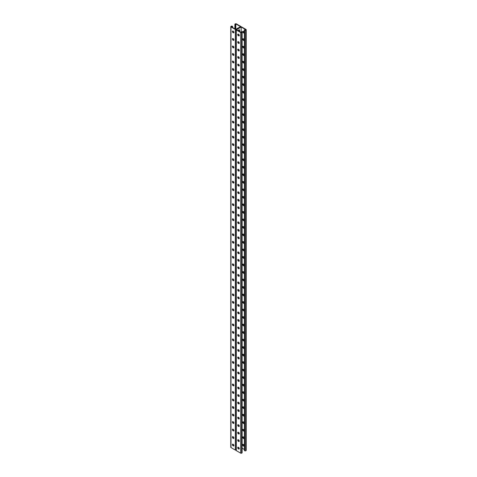 <?xml version="1.0" encoding="UTF-8"?>
<svg xmlns="http://www.w3.org/2000/svg" width="477" height="477" viewBox="0 0 477 477"><rect width="100%" height="100%" fill="white"/><g stroke="black" fill="none" stroke-linecap="round" stroke-linejoin="round"><path stroke-width="0.72" d="M241.165 27.022L241.165 32.43L236.485 29.729L241.165 27.022L245.852 29.729L244.355 29.914L244.355 450.538L244.779 450.783L244.779 30.158L244.355 29.914M238.762 34.416A1.151 0.662 -60 0 1 238.25 34.439A1.151 0.662 -60 0 1 238.065 34.213M238.148 30.689A1.151 0.662 -60 0 1 239.4 29.818A1.151 0.662 -60 0 1 239.639 30.349L239.639 31.548M238.762 41.928A1.151 0.662 -60 0 1 238.25 41.952A1.151 0.662 -60 0 1 238.065 41.726M238.762 229.705A1.151 0.662 -60 0 1 238.25 229.729A1.151 0.662 -60 0 1 238.065 229.503M238.762 237.218A1.151 0.662 -60 0 1 238.25 237.242A1.151 0.662 -60 0 1 238.065 237.015M238.762 222.199A1.151 0.662 -60 0 1 238.25 222.222A1.151 0.662 -60 0 1 238.065 221.99M238.762 214.686A1.151 0.662 -60 0 1 238.25 214.71A1.151 0.662 -60 0 1 238.065 214.483M238.762 207.173A1.151 0.662 -60 0 1 238.25 207.197A1.151 0.662 -60 0 1 238.065 206.97M238.762 199.66A1.151 0.662 -60 0 1 238.25 199.684A1.151 0.662 -60 0 1 238.065 199.458M238.762 192.153A1.151 0.662 -60 0 1 238.25 192.177A1.151 0.662 -60 0 1 238.065 191.945M238.762 184.641A1.151 0.662 -60 0 1 238.25 184.665A1.151 0.662 -60 0 1 238.065 184.438M238.762 177.128A1.151 0.662 -60 0 1 238.25 177.152A1.151 0.662 -60 0 1 238.065 176.925M238.762 169.615A1.151 0.662 -60 0 1 238.25 169.645A1.151 0.662 -60 0 1 238.065 169.413M238.762 162.108A1.151 0.662 -60 0 1 238.25 162.132A1.151 0.662 -60 0 1 238.065 161.9M238.762 154.596A1.151 0.662 -60 0 1 238.25 154.62A1.151 0.662 -60 0 1 238.065 154.393M238.762 147.083A1.151 0.662 -60 0 1 238.25 147.107A1.151 0.662 -60 0 1 238.065 146.88M238.762 139.57A1.151 0.662 -60 0 1 238.25 139.6A1.151 0.662 -60 0 1 238.065 139.367M238.762 132.063A1.151 0.662 -60 0 1 238.25 132.087A1.151 0.662 -60 0 1 238.065 131.861M238.762 124.551A1.151 0.662 -60 0 1 238.25 124.575A1.151 0.662 -60 0 1 238.065 124.348M238.762 117.038A1.151 0.662 -60 0 1 238.25 117.062A1.151 0.662 -60 0 1 238.065 116.835M238.762 109.531A1.151 0.662 -60 0 1 238.25 109.555A1.151 0.662 -60 0 1 238.065 109.322M238.762 102.018A1.151 0.662 -60 0 1 238.25 102.042A1.151 0.662 -60 0 1 238.065 101.816M238.762 94.506A1.151 0.662 -60 0 1 238.25 94.529A1.151 0.662 -60 0 1 238.065 94.303M238.762 86.993A1.151 0.662 -60 0 1 238.25 87.017A1.151 0.662 -60 0 1 238.065 86.79M238.762 79.486A1.151 0.662 -60 0 1 238.25 79.51A1.151 0.662 -60 0 1 238.065 79.277M238.762 71.973A1.151 0.662 -60 0 1 238.25 71.997A1.151 0.662 -60 0 1 238.065 71.771M238.762 64.461A1.151 0.662 -60 0 1 238.25 64.484A1.151 0.662 -60 0 1 238.065 64.258M238.762 56.948A1.151 0.662 -60 0 1 238.25 56.978A1.151 0.662 -60 0 1 238.065 56.745M238.762 49.441A1.151 0.662 -60 0 1 238.25 49.465A1.151 0.662 -60 0 1 238.065 49.238M238.065 447.325A1.151 0.662 120 0 0 238.25 447.557A1.151 0.662 120 0 0 238.762 447.527M238.065 439.818A1.151 0.662 120 0 0 238.25 440.044A1.151 0.662 120 0 0 238.762 440.021M238.065 252.035A1.151 0.662 120 0 0 238.25 252.267A1.151 0.662 120 0 0 238.762 252.238M238.065 244.528A1.151 0.662 120 0 0 238.25 244.755A1.151 0.662 120 0 0 238.762 244.731M238.065 259.548A1.151 0.662 120 0 0 238.25 259.774A1.151 0.662 120 0 0 238.762 259.75M238.065 267.06A1.151 0.662 120 0 0 238.25 267.287A1.151 0.662 120 0 0 238.762 267.263M238.065 274.567A1.151 0.662 120 0 0 238.25 274.8A1.151 0.662 120 0 0 238.762 274.776M238.065 282.08A1.151 0.662 120 0 0 238.25 282.306A1.151 0.662 120 0 0 238.762 282.283M238.065 289.593A1.151 0.662 120 0 0 238.25 289.819A1.151 0.662 120 0 0 238.762 289.795M238.065 297.105A1.151 0.662 120 0 0 238.25 297.332A1.151 0.662 120 0 0 238.762 297.308M238.065 304.612A1.151 0.662 120 0 0 238.25 304.845A1.151 0.662 120 0 0 238.762 304.821M238.065 312.125A1.151 0.662 120 0 0 238.25 312.352A1.151 0.662 120 0 0 238.762 312.328M238.065 319.638A1.151 0.662 120 0 0 238.25 319.864A1.151 0.662 120 0 0 238.762 319.84M238.065 327.15A1.151 0.662 120 0 0 238.25 327.377A1.151 0.662 120 0 0 238.762 327.353M238.065 334.657A1.151 0.662 120 0 0 238.25 334.89A1.151 0.662 120 0 0 238.762 334.86M238.065 342.17A1.151 0.662 120 0 0 238.25 342.397A1.151 0.662 120 0 0 238.762 342.373M238.065 349.683A1.151 0.662 120 0 0 238.25 349.909A1.151 0.662 120 0 0 238.762 349.885M238.065 357.195A1.151 0.662 120 0 0 238.25 357.422A1.151 0.662 120 0 0 238.762 357.398M238.065 364.702A1.151 0.662 120 0 0 238.25 364.935A1.151 0.662 120 0 0 238.762 364.905M238.065 372.215A1.151 0.662 120 0 0 238.25 372.442A1.151 0.662 120 0 0 238.762 372.418M238.065 379.728A1.151 0.662 120 0 0 238.25 379.954A1.151 0.662 120 0 0 238.762 379.93M238.065 387.235A1.151 0.662 120 0 0 238.25 387.467A1.151 0.662 120 0 0 238.762 387.443M238.065 394.747A1.151 0.662 120 0 0 238.25 394.974A1.151 0.662 120 0 0 238.762 394.95M238.065 402.26A1.151 0.662 120 0 0 238.25 402.487A1.151 0.662 120 0 0 238.762 402.463M238.065 409.773A1.151 0.662 120 0 0 238.25 409.999A1.151 0.662 120 0 0 238.762 409.976M238.065 417.28A1.151 0.662 120 0 0 238.25 417.512A1.151 0.662 120 0 0 238.762 417.488M238.065 424.792A1.151 0.662 120 0 0 238.25 425.019A1.151 0.662 120 0 0 238.762 424.995M238.065 432.305A1.151 0.662 120 0 0 238.25 432.532A1.151 0.662 120 0 0 238.762 432.508M238.458 34.219A1.151 0.662 -60 0 1 238.112 34.308A1.151 0.662 120 0 0 238.458 34.219M238.989 31.172L238.989 29.973L239.311 30.158L239.311 31.363L239.311 30.158A1.151 0.662 120 0 0 239.215 29.765A1.151 0.662 -60 0 1 239.311 30.158L239.639 30.349M238.458 41.732A1.151 0.662 -60 0 1 238.112 41.815A1.151 0.662 120 0 0 238.458 41.732M238.458 229.509A1.151 0.662 -60 0 1 238.112 229.598A1.151 0.662 120 0 0 238.458 229.509M238.458 237.021A1.151 0.662 -60 0 1 238.112 237.111A1.151 0.662 120 0 0 238.458 237.021M238.458 221.996A1.151 0.662 -60 0 1 238.112 222.085A1.151 0.662 120 0 0 238.458 221.996M238.458 214.489A1.151 0.662 -60 0 1 238.112 214.572A1.151 0.662 120 0 0 238.458 214.489M238.458 206.976A1.151 0.662 -60 0 1 238.112 207.066A1.151 0.662 120 0 0 238.458 206.976M238.458 199.464A1.151 0.662 -60 0 1 238.112 199.553A1.151 0.662 120 0 0 238.458 199.464M238.458 191.951A1.151 0.662 -60 0 1 238.112 192.04A1.151 0.662 120 0 0 238.458 191.951M238.458 184.444A1.151 0.662 -60 0 1 238.112 184.527A1.151 0.662 120 0 0 238.458 184.444M238.458 176.931A1.151 0.662 -60 0 1 238.112 177.021A1.151 0.662 120 0 0 238.458 176.931M238.458 169.418A1.151 0.662 -60 0 1 238.112 169.508A1.151 0.662 120 0 0 238.458 169.418M238.458 161.906A1.151 0.662 -60 0 1 238.112 161.995A1.151 0.662 120 0 0 238.458 161.906M238.458 154.399A1.151 0.662 -60 0 1 238.112 154.482A1.151 0.662 120 0 0 238.458 154.399M238.458 146.886A1.151 0.662 -60 0 1 238.112 146.976A1.151 0.662 120 0 0 238.458 146.886M238.458 139.373A1.151 0.662 -60 0 1 238.112 139.463A1.151 0.662 120 0 0 238.458 139.373M238.458 131.861A1.151 0.662 -60 0 1 238.112 131.95A1.151 0.662 120 0 0 238.458 131.861M238.458 124.354A1.151 0.662 -60 0 1 238.112 124.443A1.151 0.662 120 0 0 238.458 124.354M238.458 116.841A1.151 0.662 -60 0 1 238.112 116.931A1.151 0.662 120 0 0 238.458 116.841M238.458 109.328A1.151 0.662 -60 0 1 238.112 109.418A1.151 0.662 120 0 0 238.458 109.328M238.458 101.822A1.151 0.662 -60 0 1 238.112 101.905A1.151 0.662 120 0 0 238.458 101.822M238.458 94.309A1.151 0.662 -60 0 1 238.112 94.398A1.151 0.662 120 0 0 238.458 94.309M238.458 86.796A1.151 0.662 -60 0 1 238.112 86.886A1.151 0.662 120 0 0 238.458 86.796M238.458 79.283A1.151 0.662 -60 0 1 238.112 79.373A1.151 0.662 120 0 0 238.458 79.283M238.458 71.777A1.151 0.662 -60 0 1 238.112 71.86A1.151 0.662 120 0 0 238.458 71.777M238.458 64.264A1.151 0.662 -60 0 1 238.112 64.353A1.151 0.662 120 0 0 238.458 64.264M238.458 56.751A1.151 0.662 -60 0 1 238.112 56.841A1.151 0.662 120 0 0 238.458 56.751M238.458 49.238A1.151 0.662 -60 0 1 238.112 49.328A1.151 0.662 120 0 0 238.458 49.238M240.879 26.849L240.879 26.646A0.692 0.399 0 0 1 240.676 26.927L236.324 29.443L240.676 26.927A0.692 0.399 180 0 1 241.654 26.927L246.013 29.443A0.692 0.399 180 0 1 246.013 30.009L245.75 30.158A0.692 0.399 180 0 1 244.779 30.158M238.112 447.42A1.151 0.662 120 0 0 238.458 447.331A1.151 0.662 -60 0 1 238.112 447.42M238.112 439.907A1.151 0.662 120 0 0 238.458 439.824A1.151 0.662 -60 0 1 238.112 439.907M238.112 252.13A1.151 0.662 120 0 0 238.458 252.041A1.151 0.662 -60 0 1 238.112 252.13M238.112 244.618A1.151 0.662 120 0 0 238.458 244.528A1.151 0.662 -60 0 1 238.112 244.618M238.112 259.643A1.151 0.662 120 0 0 238.458 259.554A1.151 0.662 -60 0 1 238.112 259.643M238.112 267.15A1.151 0.662 120 0 0 238.458 267.066A1.151 0.662 -60 0 1 238.112 267.15M238.112 274.663A1.151 0.662 120 0 0 238.458 274.573A1.151 0.662 -60 0 1 238.112 274.663M238.112 282.175A1.151 0.662 120 0 0 238.458 282.086A1.151 0.662 -60 0 1 238.112 282.175M238.112 289.688A1.151 0.662 120 0 0 238.458 289.599A1.151 0.662 -60 0 1 238.112 289.688M238.112 297.195A1.151 0.662 120 0 0 238.458 297.111A1.151 0.662 -60 0 1 238.112 297.195M238.112 304.708A1.151 0.662 120 0 0 238.458 304.618A1.151 0.662 -60 0 1 238.112 304.708M238.112 312.22A1.151 0.662 120 0 0 238.458 312.131A1.151 0.662 -60 0 1 238.112 312.22M238.112 319.733A1.151 0.662 120 0 0 238.458 319.644A1.151 0.662 -60 0 1 238.112 319.733M238.112 327.24A1.151 0.662 120 0 0 238.458 327.156A1.151 0.662 -60 0 1 238.112 327.24M238.112 334.753A1.151 0.662 120 0 0 238.458 334.663A1.151 0.662 -60 0 1 238.112 334.753M238.112 342.265A1.151 0.662 120 0 0 238.458 342.176A1.151 0.662 -60 0 1 238.112 342.265M238.112 349.778A1.151 0.662 120 0 0 238.458 349.689A1.151 0.662 -60 0 1 238.112 349.778M238.112 357.285A1.151 0.662 120 0 0 238.458 357.195A1.151 0.662 -60 0 1 238.112 357.285M238.112 364.798A1.151 0.662 120 0 0 238.458 364.708A1.151 0.662 -60 0 1 238.112 364.798M238.112 372.31A1.151 0.662 120 0 0 238.458 372.221A1.151 0.662 -60 0 1 238.112 372.31M238.112 379.817A1.151 0.662 120 0 0 238.458 379.734A1.151 0.662 -60 0 1 238.112 379.817M238.112 387.33A1.151 0.662 120 0 0 238.458 387.241A1.151 0.662 -60 0 1 238.112 387.33M238.112 394.843A1.151 0.662 120 0 0 238.458 394.753A1.151 0.662 -60 0 1 238.112 394.843M238.112 402.355A1.151 0.662 120 0 0 238.458 402.266A1.151 0.662 -60 0 1 238.112 402.355M238.112 409.862A1.151 0.662 120 0 0 238.458 409.779A1.151 0.662 -60 0 1 238.112 409.862M238.112 417.375A1.151 0.662 120 0 0 238.458 417.286A1.151 0.662 -60 0 1 238.112 417.375M238.112 424.888A1.151 0.662 120 0 0 238.458 424.798A1.151 0.662 -60 0 1 238.112 424.888M238.112 432.4A1.151 0.662 120 0 0 238.458 432.311A1.151 0.662 -60 0 1 238.112 432.4M243.407 234.094A0.954 0.555 -120 0 0 242.924 234.046A0.954 0.555 -120 0 0 242.781 234.809A0.954 0.555 -120 0 0 243.407 235.656L243.61 235.775A0.954 0.555 -120 0 0 244.093 235.823A0.954 0.555 -120 0 0 244.236 235.054A0.954 0.555 -120 0 0 243.61 234.213L243.407 234.094M243.407 226.581A0.954 0.555 -120 0 0 242.924 226.533A0.954 0.555 -120 0 0 242.781 227.296A0.954 0.555 -120 0 0 243.407 228.143L243.61 228.262A0.954 0.555 -120 0 0 244.093 228.31A0.954 0.555 -120 0 0 244.236 227.541A0.954 0.555 -120 0 0 243.61 226.7L243.407 226.581M243.407 219.068A0.954 0.555 -120 0 0 242.924 219.021A0.954 0.555 -120 0 0 242.781 219.79A0.954 0.555 -120 0 0 243.407 220.63L243.61 220.75A0.954 0.555 -120 0 0 244.093 220.797A0.954 0.555 -120 0 0 244.236 220.034A0.954 0.555 -120 0 0 243.61 219.187L243.407 219.068M243.407 211.555A0.954 0.555 -120 0 0 242.924 211.508A0.954 0.555 -120 0 0 242.781 212.277A0.954 0.555 -120 0 0 243.407 213.118L243.61 213.243A0.954 0.555 -120 0 0 244.093 213.285A0.954 0.555 -120 0 0 244.236 212.521A0.954 0.555 -120 0 0 243.61 211.675L243.407 211.555M243.407 204.049A0.954 0.555 -120 0 0 242.924 204.001A0.954 0.555 -120 0 0 242.781 204.764A0.954 0.555 -120 0 0 243.407 205.611L243.61 205.73A0.954 0.555 -120 0 0 244.093 205.778A0.954 0.555 -120 0 0 244.236 205.009A0.954 0.555 -120 0 0 243.61 204.168L243.407 204.049M243.407 196.536A0.954 0.555 -120 0 0 242.924 196.488A0.954 0.555 -120 0 0 242.781 197.257A0.954 0.555 -120 0 0 243.407 198.098L243.61 198.217A0.954 0.555 -120 0 0 244.093 198.265A0.954 0.555 -120 0 0 244.236 197.496A0.954 0.555 -120 0 0 243.61 196.655L243.407 196.536M243.407 189.023A0.954 0.555 -120 0 0 242.924 188.975A0.954 0.555 -120 0 0 242.781 189.745A0.954 0.555 -120 0 0 243.407 190.585L243.61 190.705A0.954 0.555 -120 0 0 244.093 190.752A0.954 0.555 -120 0 0 244.236 189.989A0.954 0.555 -120 0 0 243.61 189.142L243.407 189.023M243.407 181.51A0.954 0.555 -120 0 0 242.924 181.463A0.954 0.555 -120 0 0 242.781 182.232A0.954 0.555 -120 0 0 243.407 183.073L243.61 183.198A0.954 0.555 -120 0 0 244.093 183.246A0.954 0.555 -120 0 0 244.236 182.476A0.954 0.555 -120 0 0 243.61 181.636L243.407 181.51M243.407 174.004A0.954 0.555 -120 0 0 242.924 173.956A0.954 0.555 -120 0 0 242.781 174.719A0.954 0.555 -120 0 0 243.407 175.566L243.61 175.685A0.954 0.555 -120 0 0 244.093 175.733A0.954 0.555 -120 0 0 244.236 174.964A0.954 0.555 -120 0 0 243.61 174.123L243.407 174.004M243.407 166.491A0.954 0.555 -120 0 0 242.924 166.443A0.954 0.555 -120 0 0 242.781 167.212A0.954 0.555 -120 0 0 243.407 168.053L243.61 168.172A0.954 0.555 -120 0 0 244.093 168.22A0.954 0.555 -120 0 0 244.236 167.451A0.954 0.555 -120 0 0 243.61 166.61L243.407 166.491M243.407 158.978A0.954 0.555 -120 0 0 242.924 158.93A0.954 0.555 -120 0 0 242.781 159.7A0.954 0.555 -120 0 0 243.407 160.54L243.61 160.66A0.954 0.555 -120 0 0 244.093 160.707A0.954 0.555 -120 0 0 244.236 159.944A0.954 0.555 -120 0 0 243.61 159.097L243.407 158.978M243.407 151.465A0.954 0.555 -120 0 0 242.924 151.424A0.954 0.555 -120 0 0 242.781 152.187A0.954 0.555 -120 0 0 243.407 153.034L243.61 153.153A0.954 0.555 -120 0 0 244.093 153.2A0.954 0.555 -120 0 0 244.236 152.431A0.954 0.555 -120 0 0 243.61 151.591L243.407 151.465M243.407 143.959A0.954 0.555 -120 0 0 242.924 143.911A0.954 0.555 -120 0 0 242.781 144.674A0.954 0.555 -120 0 0 243.407 145.521L243.61 145.64A0.954 0.555 -120 0 0 244.093 145.688A0.954 0.555 -120 0 0 244.236 144.919A0.954 0.555 -120 0 0 243.61 144.078L243.407 143.959M243.407 136.446A0.954 0.555 -120 0 0 242.924 136.398A0.954 0.555 -120 0 0 242.781 137.167A0.954 0.555 -120 0 0 243.407 138.008L243.61 138.127A0.954 0.555 -120 0 0 244.093 138.175A0.954 0.555 -120 0 0 244.236 137.412A0.954 0.555 -120 0 0 243.61 136.565L243.407 136.446M243.407 128.933A0.954 0.555 -120 0 0 242.924 128.885A0.954 0.555 -120 0 0 242.781 129.655A0.954 0.555 -120 0 0 243.407 130.495L243.61 130.615A0.954 0.555 -120 0 0 244.093 130.662A0.954 0.555 -120 0 0 244.236 129.899A0.954 0.555 -120 0 0 243.61 129.052L243.407 128.933M243.407 121.426A0.954 0.555 -120 0 0 242.924 121.379A0.954 0.555 -120 0 0 242.781 122.142A0.954 0.555 -120 0 0 243.407 122.988L243.61 123.108A0.954 0.555 -120 0 0 244.093 123.155A0.954 0.555 -120 0 0 244.236 122.386A0.954 0.555 -120 0 0 243.61 121.546L243.407 121.426M243.407 113.914A0.954 0.555 -120 0 0 242.924 113.866A0.954 0.555 -120 0 0 242.781 114.629A0.954 0.555 -120 0 0 243.407 115.476L243.61 115.595A0.954 0.555 -120 0 0 244.093 115.643A0.954 0.555 -120 0 0 244.236 114.874A0.954 0.555 -120 0 0 243.61 114.033L243.407 113.914M243.407 106.401A0.954 0.555 -120 0 0 242.924 106.353A0.954 0.555 -120 0 0 242.781 107.122A0.954 0.555 -120 0 0 243.407 107.963L243.61 108.082A0.954 0.555 -120 0 0 244.093 108.13A0.954 0.555 -120 0 0 244.236 107.367A0.954 0.555 -120 0 0 243.61 106.52L243.407 106.401M243.407 98.888A0.954 0.555 -120 0 0 242.924 98.84A0.954 0.555 -120 0 0 242.781 99.61A0.954 0.555 -120 0 0 243.407 100.45L243.61 100.575A0.954 0.555 -120 0 0 244.093 100.617A0.954 0.555 -120 0 0 244.236 99.854A0.954 0.555 -120 0 0 243.61 99.013L243.407 98.888M243.407 91.381A0.954 0.555 -120 0 0 242.924 91.334A0.954 0.555 -120 0 0 242.781 92.097A0.954 0.555 -120 0 0 243.407 92.943L243.61 93.063A0.954 0.555 -120 0 0 244.093 93.11A0.954 0.555 -120 0 0 244.236 92.341A0.954 0.555 -120 0 0 243.61 91.501L243.407 91.381M243.407 83.869A0.954 0.555 -120 0 0 242.924 83.821A0.954 0.555 -120 0 0 242.781 84.59A0.954 0.555 -120 0 0 243.407 85.431L243.61 85.55A0.954 0.555 -120 0 0 244.093 85.598A0.954 0.555 -120 0 0 244.236 84.828A0.954 0.555 -120 0 0 243.61 83.988L243.407 83.869M243.407 76.356A0.954 0.555 -120 0 0 242.924 76.308A0.954 0.555 -120 0 0 242.781 77.077A0.954 0.555 -120 0 0 243.407 77.918L243.61 78.037A0.954 0.555 -120 0 0 244.093 78.085A0.954 0.555 -120 0 0 244.236 77.322A0.954 0.555 -120 0 0 243.61 76.475L243.407 76.356M243.407 68.843A0.954 0.555 -120 0 0 242.924 68.795A0.954 0.555 -120 0 0 242.781 69.564A0.954 0.555 -120 0 0 243.407 70.405L243.61 70.53A0.954 0.555 -120 0 0 244.093 70.578A0.954 0.555 -120 0 0 244.236 69.809A0.954 0.555 -120 0 0 243.61 68.968L243.407 68.843M243.407 61.336A0.954 0.555 -120 0 0 242.924 61.289A0.954 0.555 -120 0 0 242.781 62.052A0.954 0.555 -120 0 0 243.407 62.898L243.61 63.018A0.954 0.555 -120 0 0 244.093 63.065A0.954 0.555 -120 0 0 244.236 62.296A0.954 0.555 -120 0 0 243.61 61.455L243.407 61.336M243.407 53.823A0.954 0.555 -120 0 0 242.924 53.776A0.954 0.555 -120 0 0 242.781 54.545A0.954 0.555 -120 0 0 243.407 55.386L243.61 55.505A0.954 0.555 -120 0 0 244.093 55.553A0.954 0.555 -120 0 0 244.236 54.789A0.954 0.555 -120 0 0 243.61 53.943L243.407 53.823M243.407 46.311A0.954 0.555 -120 0 0 242.924 46.263A0.954 0.555 -120 0 0 242.781 47.032A0.954 0.555 -120 0 0 243.407 47.873L243.61 47.992A0.954 0.555 -120 0 0 244.093 48.04A0.954 0.555 -120 0 0 244.236 47.277A0.954 0.555 -120 0 0 243.61 46.43L243.407 46.311M243.407 38.798A0.954 0.555 -120 0 0 242.924 38.756A0.954 0.555 -120 0 0 242.781 39.519A0.954 0.555 -120 0 0 243.407 40.366L243.61 40.485A0.954 0.555 -120 0 0 244.093 40.533A0.954 0.555 -120 0 0 244.236 39.764A0.954 0.555 -120 0 0 243.61 38.923L243.407 38.798M243.407 31.291A0.954 0.555 -120 0 0 242.924 31.243A0.954 0.555 -120 0 0 242.781 32.007A0.954 0.555 -120 0 0 243.407 32.853L243.61 32.973A0.954 0.555 -120 0 0 244.093 33.02A0.954 0.555 -120 0 0 244.236 32.251A0.954 0.555 -120 0 0 243.61 31.41L243.407 31.291M242.119 448.195L244.379 449.501M243.407 243.163A0.954 0.555 60 0 1 242.781 242.322A0.954 0.555 60 0 1 242.924 241.553A0.954 0.555 60 0 1 243.407 241.6L243.61 241.72A0.954 0.555 60 0 1 244.236 242.566A0.954 0.555 60 0 1 244.093 243.33A0.954 0.555 60 0 1 243.61 243.282L243.938 243.097A0.954 0.555 -120 0 0 244.224 243.187M243.407 250.675A0.954 0.555 60 0 1 242.781 249.835A0.954 0.555 60 0 1 242.924 249.066A0.954 0.555 60 0 1 243.407 249.113L243.61 249.232A0.954 0.555 60 0 1 244.236 250.079A0.954 0.555 60 0 1 244.093 250.842A0.954 0.555 60 0 1 243.61 250.795L243.938 250.61A0.954 0.555 -120 0 0 244.224 250.699M243.407 258.188A0.954 0.555 60 0 1 242.781 257.341A0.954 0.555 60 0 1 242.924 256.578A0.954 0.555 60 0 1 243.407 256.626L243.61 256.745A0.954 0.555 60 0 1 244.236 257.586A0.954 0.555 60 0 1 244.093 258.355A0.954 0.555 60 0 1 243.61 258.307L243.938 258.117A0.954 0.555 -120 0 0 244.224 258.212M243.407 265.695A0.954 0.555 60 0 1 242.781 264.854A0.954 0.555 60 0 1 242.924 264.091A0.954 0.555 60 0 1 243.407 264.133L243.61 264.258A0.954 0.555 60 0 1 244.236 265.099A0.954 0.555 60 0 1 244.093 265.868A0.954 0.555 60 0 1 243.61 265.82L243.938 265.629A0.954 0.555 -120 0 0 244.224 265.725M243.407 273.208A0.954 0.555 60 0 1 242.781 272.367A0.954 0.555 60 0 1 242.924 271.598A0.954 0.555 60 0 1 243.407 271.646L243.61 271.765A0.954 0.555 60 0 1 244.236 272.611A0.954 0.555 60 0 1 244.093 273.375A0.954 0.555 60 0 1 243.61 273.327L243.938 273.142A0.954 0.555 -120 0 0 244.224 273.232M243.407 280.72A0.954 0.555 60 0 1 242.781 279.88A0.954 0.555 60 0 1 242.924 279.111A0.954 0.555 60 0 1 243.407 279.158L243.61 279.278A0.954 0.555 60 0 1 244.236 280.118A0.954 0.555 60 0 1 244.093 280.887A0.954 0.555 60 0 1 243.61 280.84L243.938 280.655A0.954 0.555 -120 0 0 244.224 280.744M243.407 288.233A0.954 0.555 60 0 1 242.781 287.387A0.954 0.555 60 0 1 242.924 286.623A0.954 0.555 60 0 1 243.407 286.671L243.61 286.79A0.954 0.555 60 0 1 244.236 287.631A0.954 0.555 60 0 1 244.093 288.4A0.954 0.555 60 0 1 243.61 288.352L243.938 288.162A0.954 0.555 -120 0 0 244.224 288.257M243.407 295.74A0.954 0.555 60 0 1 242.781 294.899A0.954 0.555 60 0 1 242.924 294.13A0.954 0.555 60 0 1 243.407 294.178L243.61 294.303A0.954 0.555 60 0 1 244.236 295.144A0.954 0.555 60 0 1 244.093 295.913A0.954 0.555 60 0 1 243.61 295.865L243.938 295.674A0.954 0.555 -120 0 0 244.224 295.77M243.407 303.253A0.954 0.555 60 0 1 242.781 302.412A0.954 0.555 60 0 1 242.924 301.643A0.954 0.555 60 0 1 243.407 301.691L243.61 301.81A0.954 0.555 60 0 1 244.236 302.656A0.954 0.555 60 0 1 244.093 303.42A0.954 0.555 60 0 1 243.61 303.372L243.938 303.187A0.954 0.555 -120 0 0 244.224 303.277M243.407 310.765A0.954 0.555 60 0 1 242.781 309.919A0.954 0.555 60 0 1 242.924 309.156A0.954 0.555 60 0 1 243.407 309.203L243.61 309.323A0.954 0.555 60 0 1 244.236 310.163A0.954 0.555 60 0 1 244.093 310.932A0.954 0.555 60 0 1 243.61 310.885L243.938 310.7A0.954 0.555 -120 0 0 244.224 310.789M243.407 318.278A0.954 0.555 60 0 1 242.781 317.432A0.954 0.555 60 0 1 242.924 316.668A0.954 0.555 60 0 1 243.407 316.716L243.61 316.835A0.954 0.555 60 0 1 244.236 317.676A0.954 0.555 60 0 1 244.093 318.445A0.954 0.555 60 0 1 243.61 318.397L243.938 318.207A0.954 0.555 -120 0 0 244.224 318.302M243.407 325.785A0.954 0.555 60 0 1 242.781 324.944A0.954 0.555 60 0 1 242.924 324.175A0.954 0.555 60 0 1 243.407 324.223L243.61 324.342A0.954 0.555 60 0 1 244.236 325.189A0.954 0.555 60 0 1 244.093 325.952A0.954 0.555 60 0 1 243.61 325.91L243.938 325.719A0.954 0.555 -120 0 0 244.224 325.809M243.407 333.298A0.954 0.555 60 0 1 242.781 332.457A0.954 0.555 60 0 1 242.924 331.688A0.954 0.555 60 0 1 243.407 331.736L243.61 331.855A0.954 0.555 60 0 1 244.236 332.702A0.954 0.555 60 0 1 244.093 333.465A0.954 0.555 60 0 1 243.61 333.417L243.938 333.232A0.954 0.555 -120 0 0 244.224 333.322M243.407 340.811A0.954 0.555 60 0 1 242.781 339.964A0.954 0.555 60 0 1 242.924 339.201A0.954 0.555 60 0 1 243.407 339.248L243.61 339.368A0.954 0.555 60 0 1 244.236 340.208A0.954 0.555 60 0 1 244.093 340.977A0.954 0.555 60 0 1 243.61 340.93L243.938 340.739A0.954 0.555 -120 0 0 244.224 340.834M243.407 348.323A0.954 0.555 60 0 1 242.781 347.477A0.954 0.555 60 0 1 242.924 346.713A0.954 0.555 60 0 1 243.407 346.761L243.61 346.88A0.954 0.555 60 0 1 244.236 347.721A0.954 0.555 60 0 1 244.093 348.49A0.954 0.555 60 0 1 243.61 348.443L243.938 348.252A0.954 0.555 -120 0 0 244.224 348.347M243.407 355.83A0.954 0.555 60 0 1 242.781 354.989A0.954 0.555 60 0 1 242.924 354.22A0.954 0.555 60 0 1 243.407 354.268L243.61 354.387A0.954 0.555 60 0 1 244.236 355.234A0.954 0.555 60 0 1 244.093 355.997A0.954 0.555 60 0 1 243.61 355.949L243.938 355.764A0.954 0.555 -120 0 0 244.224 355.854M243.407 363.343A0.954 0.555 60 0 1 242.781 362.502A0.954 0.555 60 0 1 242.924 361.733A0.954 0.555 60 0 1 243.407 361.781L243.61 361.9A0.954 0.555 60 0 1 244.236 362.747A0.954 0.555 60 0 1 244.093 363.51A0.954 0.555 60 0 1 243.61 363.462L243.938 363.277A0.954 0.555 -120 0 0 244.224 363.367M243.407 370.856A0.954 0.555 60 0 1 242.781 370.009A0.954 0.555 60 0 1 242.924 369.246A0.954 0.555 60 0 1 243.407 369.293L243.61 369.413A0.954 0.555 60 0 1 244.236 370.253A0.954 0.555 60 0 1 244.093 371.023A0.954 0.555 60 0 1 243.61 370.975L243.938 370.784A0.954 0.555 -120 0 0 244.224 370.879M243.407 378.362A0.954 0.555 60 0 1 242.781 377.522A0.954 0.555 60 0 1 242.924 376.758A0.954 0.555 60 0 1 243.407 376.8L243.61 376.925A0.954 0.555 60 0 1 244.236 377.766A0.954 0.555 60 0 1 244.093 378.535A0.954 0.555 60 0 1 243.61 378.488L243.938 378.297A0.954 0.555 -120 0 0 244.224 378.392M243.407 385.875A0.954 0.555 60 0 1 242.781 385.034A0.954 0.555 60 0 1 242.924 384.265A0.954 0.555 60 0 1 243.407 384.313L243.61 384.432A0.954 0.555 60 0 1 244.236 385.279A0.954 0.555 60 0 1 244.093 386.042A0.954 0.555 60 0 1 243.61 385.994L243.938 385.81A0.954 0.555 -120 0 0 244.224 385.899M243.407 393.388A0.954 0.555 60 0 1 242.781 392.547A0.954 0.555 60 0 1 242.924 391.778A0.954 0.555 60 0 1 243.407 391.826L243.61 391.945A0.954 0.555 60 0 1 244.236 392.786A0.954 0.555 60 0 1 244.093 393.555A0.954 0.555 60 0 1 243.61 393.507L243.938 393.322A0.954 0.555 -120 0 0 244.224 393.412M243.407 400.901A0.954 0.555 60 0 1 242.781 400.054A0.954 0.555 60 0 1 242.924 399.291A0.954 0.555 60 0 1 243.407 399.338L243.61 399.458A0.954 0.555 60 0 1 244.236 400.298A0.954 0.555 60 0 1 244.093 401.068A0.954 0.555 60 0 1 243.61 401.02L243.938 400.829A0.954 0.555 -120 0 0 244.224 400.924M243.407 408.407A0.954 0.555 60 0 1 242.781 407.567A0.954 0.555 60 0 1 242.924 406.798A0.954 0.555 60 0 1 243.407 406.845L243.61 406.97A0.954 0.555 60 0 1 244.236 407.811A0.954 0.555 60 0 1 244.093 408.58A0.954 0.555 60 0 1 243.61 408.533L243.938 408.342A0.954 0.555 -120 0 0 244.224 408.431M243.407 415.92A0.954 0.555 60 0 1 242.781 415.079A0.954 0.555 60 0 1 242.924 414.31A0.954 0.555 60 0 1 243.407 414.358L243.61 414.477A0.954 0.555 60 0 1 244.236 415.324A0.954 0.555 60 0 1 244.093 416.087A0.954 0.555 60 0 1 243.61 416.039L243.938 415.855A0.954 0.555 -120 0 0 244.224 415.944M243.407 423.433A0.954 0.555 60 0 1 242.781 422.586A0.954 0.555 60 0 1 242.924 421.823A0.954 0.555 60 0 1 243.407 421.871L243.61 421.99A0.954 0.555 60 0 1 244.236 422.831A0.954 0.555 60 0 1 244.093 423.6A0.954 0.555 60 0 1 243.61 423.552L243.938 423.367A0.954 0.555 -120 0 0 244.224 423.457M243.407 430.946A0.954 0.555 60 0 1 242.781 430.099A0.954 0.555 60 0 1 242.924 429.336A0.954 0.555 60 0 1 243.407 429.383L243.61 429.503A0.954 0.555 60 0 1 244.236 430.343A0.954 0.555 60 0 1 244.093 431.113A0.954 0.555 60 0 1 243.61 431.065L243.938 430.874A0.954 0.555 -120 0 0 244.224 430.969M243.407 438.452A0.954 0.555 60 0 1 242.781 437.612A0.954 0.555 60 0 1 242.924 436.843A0.954 0.555 60 0 1 243.407 436.89L243.61 437.01A0.954 0.555 60 0 1 244.236 437.856A0.954 0.555 60 0 1 244.093 438.619A0.954 0.555 60 0 1 243.61 438.572L243.938 438.387A0.954 0.555 -120 0 0 244.224 438.476M243.407 445.965A0.954 0.555 60 0 1 242.781 445.124A0.954 0.555 60 0 1 242.924 444.355A0.954 0.555 60 0 1 243.407 444.403L243.61 444.522A0.954 0.555 60 0 1 244.236 445.369A0.954 0.555 60 0 1 244.093 446.132A0.954 0.555 60 0 1 243.61 446.084L243.938 445.9A0.954 0.555 -120 0 0 244.224 445.989M244.224 235.68A0.954 0.555 60 0 1 243.938 235.584L243.729 235.465A0.954 0.555 60 0 1 243.115 233.998M244.224 228.167A0.954 0.555 60 0 1 243.938 228.072L243.729 227.952A0.954 0.555 60 0 1 243.115 226.486M244.224 220.654A0.954 0.555 60 0 1 243.938 220.565L243.729 220.446A0.954 0.555 60 0 1 243.115 218.979M244.224 213.141A0.954 0.555 60 0 1 243.938 213.052L243.729 212.933A0.954 0.555 60 0 1 243.115 211.466M244.224 205.635A0.954 0.555 60 0 1 243.938 205.539L243.729 205.42A0.954 0.555 60 0 1 243.115 203.953M244.224 198.122A0.954 0.555 60 0 1 243.938 198.033L243.729 197.907A0.954 0.555 60 0 1 243.115 196.441M244.224 190.609A0.954 0.555 60 0 1 243.938 190.52L243.729 190.401A0.954 0.555 60 0 1 243.115 188.934M244.224 183.102A0.954 0.555 60 0 1 243.938 183.007L243.729 182.888A0.954 0.555 60 0 1 243.115 181.421M244.224 175.59A0.954 0.555 60 0 1 243.938 175.494L243.729 175.375A0.954 0.555 60 0 1 243.115 173.908M244.224 168.077A0.954 0.555 60 0 1 243.938 167.987L243.729 167.862A0.954 0.555 60 0 1 243.115 166.401M244.224 160.564A0.954 0.555 60 0 1 243.938 160.475L243.729 160.355A0.954 0.555 60 0 1 243.115 158.889M244.224 153.057A0.954 0.555 60 0 1 243.938 152.962L243.729 152.843A0.954 0.555 60 0 1 243.115 151.376M244.224 145.545A0.954 0.555 60 0 1 243.938 145.449L243.729 145.33A0.954 0.555 60 0 1 243.115 143.863M244.224 138.032A0.954 0.555 60 0 1 243.938 137.942L243.729 137.823A0.954 0.555 60 0 1 243.115 136.356M244.224 130.519A0.954 0.555 60 0 1 243.938 130.43L243.729 130.31A0.954 0.555 60 0 1 243.115 128.844M244.224 123.012A0.954 0.555 60 0 1 243.938 122.917L243.729 122.798A0.954 0.555 60 0 1 243.115 121.331M244.224 115.5A0.954 0.555 60 0 1 243.938 115.41L243.729 115.285A0.954 0.555 60 0 1 243.115 113.818M244.224 107.987A0.954 0.555 60 0 1 243.938 107.897L243.729 107.778A0.954 0.555 60 0 1 243.115 106.311M244.224 100.474A0.954 0.555 60 0 1 243.938 100.385L243.729 100.265A0.954 0.555 60 0 1 243.115 98.799M244.224 92.967A0.954 0.555 60 0 1 243.938 92.872L243.729 92.753A0.954 0.555 60 0 1 243.115 91.286M244.224 85.455A0.954 0.555 60 0 1 243.938 85.365L243.729 85.24A0.954 0.555 60 0 1 243.115 83.773M244.224 77.942A0.954 0.555 60 0 1 243.938 77.852L243.729 77.733A0.954 0.555 60 0 1 243.115 76.266M244.224 70.435A0.954 0.555 60 0 1 243.938 70.34L243.729 70.22A0.954 0.555 60 0 1 243.115 68.754M244.224 62.922A0.954 0.555 60 0 1 243.938 62.827L243.729 62.708A0.954 0.555 60 0 1 243.115 61.241M244.224 55.41A0.954 0.555 60 0 1 243.938 55.32L243.729 55.195A0.954 0.555 60 0 1 243.115 53.734M244.224 47.897A0.954 0.555 60 0 1 243.938 47.807L243.729 47.688A0.954 0.555 60 0 1 243.115 46.221M244.224 40.39A0.954 0.555 60 0 1 243.938 40.295L243.729 40.175A0.954 0.555 60 0 1 243.115 38.709M244.224 32.877A0.954 0.555 60 0 1 243.938 32.782L243.729 32.663A0.954 0.555 60 0 1 243.115 31.196M243.115 241.511A0.954 0.555 -120 0 0 243.729 242.978M243.115 249.024A0.954 0.555 -120 0 0 243.729 250.491M243.115 256.531A0.954 0.555 -120 0 0 243.729 257.997M243.115 264.043A0.954 0.555 -120 0 0 243.729 265.51M243.115 271.556A0.954 0.555 -120 0 0 243.729 273.023M243.115 279.069A0.954 0.555 -120 0 0 243.729 280.53M243.115 286.576A0.954 0.555 -120 0 0 243.729 288.042M243.115 294.088A0.954 0.555 -120 0 0 243.729 295.555M243.115 301.601A0.954 0.555 -120 0 0 243.729 303.068M243.115 309.108A0.954 0.555 -120 0 0 243.729 310.575M243.115 316.621A0.954 0.555 -120 0 0 243.729 318.087M243.115 324.133A0.954 0.555 -120 0 0 243.729 325.6M243.115 331.646A0.954 0.555 -120 0 0 243.729 333.113M243.115 339.153A0.954 0.555 -120 0 0 243.729 340.62M243.115 346.666A0.954 0.555 -120 0 0 243.729 348.132M243.115 354.178A0.954 0.555 -120 0 0 243.729 355.645M243.115 361.691A0.954 0.555 -120 0 0 243.729 363.158M243.115 369.198A0.954 0.555 -120 0 0 243.729 370.665M243.115 376.711A0.954 0.555 -120 0 0 243.729 378.178M243.115 384.223A0.954 0.555 -120 0 0 243.729 385.69M243.115 391.736A0.954 0.555 -120 0 0 243.729 393.197M243.115 399.243A0.954 0.555 -120 0 0 243.729 400.71M243.115 406.756A0.954 0.555 -120 0 0 243.729 408.223M243.115 414.269A0.954 0.555 -120 0 0 243.729 415.735M243.115 421.775A0.954 0.555 -120 0 0 243.729 423.242M243.115 429.288A0.954 0.555 -120 0 0 243.729 430.755M243.115 436.801A0.954 0.555 -120 0 0 243.729 438.268M243.115 444.314A0.954 0.555 -120 0 0 243.729 445.78M246.215 29.729L246.215 450.354A0.692 0.399 180 0 1 246.013 450.634L245.75 450.783A0.692 0.399 180 0 1 244.779 450.783M236.121 450.151A0.692 0.399 180 0 1 235.346 450.073L235.346 29.443A0.692 0.399 180 0 0 236.324 29.443A0.692 0.399 0 0 0 236.324 30.009L240.676 32.525A0.692 0.399 0 0 0 241.654 32.525L241.917 32.376A0.692 0.399 0 0 0 241.917 31.81L241.165 31.756L241.75 32.096L241.165 32.43M241.165 31.756L241.213 32.406M238.106 236.89A0.954 0.555 -120 0 0 238.721 238.357L238.929 238.476A0.954 0.555 -120 0 0 239.215 238.572M238.106 229.377A0.954 0.555 -120 0 0 238.721 230.844L238.929 230.963A0.954 0.555 -120 0 0 239.215 231.059M238.106 221.871A0.954 0.555 -120 0 0 238.721 223.337L238.929 223.457A0.954 0.555 -120 0 0 239.215 223.546M238.106 214.358A0.954 0.555 -120 0 0 238.721 215.825L238.929 215.944A0.954 0.555 -120 0 0 239.215 216.033M238.106 206.845A0.954 0.555 -120 0 0 238.721 208.312L238.929 208.431A0.954 0.555 -120 0 0 239.215 208.527M238.106 199.332A0.954 0.555 -120 0 0 238.721 200.799L238.929 200.924A0.954 0.555 -120 0 0 239.215 201.014M238.106 191.826A0.954 0.555 -120 0 0 238.721 193.292L238.929 193.412A0.954 0.555 -120 0 0 239.215 193.501M238.106 184.313A0.954 0.555 -120 0 0 238.721 185.78L238.929 185.899A0.954 0.555 -120 0 0 239.215 185.994M238.106 176.8A0.954 0.555 -120 0 0 238.721 178.267L238.929 178.386A0.954 0.555 -120 0 0 239.215 178.481M238.106 169.293A0.954 0.555 -120 0 0 238.721 170.754L238.929 170.879A0.954 0.555 -120 0 0 239.215 170.969M238.106 161.781A0.954 0.555 -120 0 0 238.721 163.247L238.929 163.367A0.954 0.555 -120 0 0 239.215 163.456M238.106 154.268A0.954 0.555 -120 0 0 238.721 155.735L238.929 155.854A0.954 0.555 -120 0 0 239.215 155.949M238.106 146.755A0.954 0.555 -120 0 0 238.721 148.222L238.929 148.341A0.954 0.555 -120 0 0 239.215 148.436M238.106 139.248A0.954 0.555 -120 0 0 238.721 140.715L238.929 140.834A0.954 0.555 -120 0 0 239.215 140.924M238.106 131.735A0.954 0.555 -120 0 0 238.721 133.202L238.929 133.321A0.954 0.555 -120 0 0 239.215 133.411M238.106 124.223A0.954 0.555 -120 0 0 238.721 125.689L238.929 125.809A0.954 0.555 -120 0 0 239.215 125.904M238.106 116.71A0.954 0.555 -120 0 0 238.721 118.177L238.929 118.296A0.954 0.555 -120 0 0 239.215 118.391M238.106 109.203A0.954 0.555 -120 0 0 238.721 110.67L238.929 110.789A0.954 0.555 -120 0 0 239.215 110.879M238.106 101.69A0.954 0.555 -120 0 0 238.721 103.157L238.929 103.276A0.954 0.555 -120 0 0 239.215 103.366M238.106 94.178A0.954 0.555 -120 0 0 238.721 95.644L238.929 95.764A0.954 0.555 -120 0 0 239.215 95.859M238.106 86.665A0.954 0.555 -120 0 0 238.721 88.132L238.929 88.257A0.954 0.555 -120 0 0 239.215 88.346M238.106 79.158A0.954 0.555 -120 0 0 238.721 80.625L238.929 80.744A0.954 0.555 -120 0 0 239.215 80.834M238.106 71.645A0.954 0.555 -120 0 0 238.721 73.112L238.929 73.231A0.954 0.555 -120 0 0 239.215 73.327M238.106 64.133A0.954 0.555 -120 0 0 238.721 65.599L238.929 65.719A0.954 0.555 -120 0 0 239.215 65.814M238.106 56.626A0.954 0.555 -120 0 0 238.721 58.087L238.929 58.212A0.954 0.555 -120 0 0 239.215 58.301M238.106 49.113A0.954 0.555 -120 0 0 238.721 50.58L238.929 50.699A0.954 0.555 -120 0 0 239.215 50.789M238.106 41.6A0.954 0.555 -120 0 0 238.721 43.067L238.929 43.186A0.954 0.555 -120 0 0 239.215 43.282M238.106 34.088A0.954 0.555 -120 0 0 238.721 35.554L238.929 35.674A0.954 0.555 -120 0 0 239.215 35.769M239.215 246.078A0.954 0.555 60 0 1 238.929 245.989L238.721 245.87A0.954 0.555 60 0 1 238.106 244.403M239.215 253.591A0.954 0.555 60 0 1 238.929 253.502L238.721 253.382A0.954 0.555 60 0 1 238.106 251.916M239.215 261.104A0.954 0.555 60 0 1 238.929 261.008L238.721 260.889A0.954 0.555 60 0 1 238.106 259.422M239.215 268.617A0.954 0.555 60 0 1 238.929 268.521L238.721 268.402A0.954 0.555 60 0 1 238.106 266.935M239.215 276.123A0.954 0.555 60 0 1 238.929 276.034L238.721 275.915A0.954 0.555 60 0 1 238.106 274.448M239.215 283.636A0.954 0.555 60 0 1 238.929 283.547L238.721 283.421A0.954 0.555 60 0 1 238.106 281.961M239.215 291.149A0.954 0.555 60 0 1 238.929 291.053L238.721 290.934A0.954 0.555 60 0 1 238.106 289.467M239.215 298.656A0.954 0.555 60 0 1 238.929 298.566L238.721 298.447A0.954 0.555 60 0 1 238.106 296.98M239.215 306.168A0.954 0.555 60 0 1 238.929 306.079L238.721 305.96A0.954 0.555 60 0 1 238.106 304.493M239.215 313.681A0.954 0.555 60 0 1 238.929 313.592L238.721 313.467A0.954 0.555 60 0 1 238.106 312M239.215 321.194A0.954 0.555 60 0 1 238.929 321.099L238.721 320.979A0.954 0.555 60 0 1 238.106 319.512M239.215 328.701A0.954 0.555 60 0 1 238.929 328.611L238.721 328.492A0.954 0.555 60 0 1 238.106 327.025M239.215 336.213A0.954 0.555 60 0 1 238.929 336.124L238.721 336.005A0.954 0.555 60 0 1 238.106 334.538M239.215 343.726A0.954 0.555 60 0 1 238.929 343.631L238.721 343.512A0.954 0.555 60 0 1 238.106 342.045M239.215 351.239A0.954 0.555 60 0 1 238.929 351.144L238.721 351.024A0.954 0.555 60 0 1 238.106 349.558M239.215 358.746A0.954 0.555 60 0 1 238.929 358.656L238.721 358.537A0.954 0.555 60 0 1 238.106 357.07M239.215 366.258A0.954 0.555 60 0 1 238.929 366.169L238.721 366.05A0.954 0.555 60 0 1 238.106 364.583M239.215 373.771A0.954 0.555 60 0 1 238.929 373.676L238.721 373.557A0.954 0.555 60 0 1 238.106 372.09M239.215 381.284A0.954 0.555 60 0 1 238.929 381.189L238.721 381.069A0.954 0.555 60 0 1 238.106 379.603M239.215 388.791A0.954 0.555 60 0 1 238.929 388.701L238.721 388.582A0.954 0.555 60 0 1 238.106 387.115M239.215 396.304A0.954 0.555 60 0 1 238.929 396.214L238.721 396.089A0.954 0.555 60 0 1 238.106 394.622M239.215 403.816A0.954 0.555 60 0 1 238.929 403.721L238.721 403.602A0.954 0.555 60 0 1 238.106 402.135M239.215 411.323A0.954 0.555 60 0 1 238.929 411.234L238.721 411.114A0.954 0.555 60 0 1 238.106 409.648M239.215 418.836A0.954 0.555 60 0 1 238.929 418.746L238.721 418.627A0.954 0.555 60 0 1 238.106 417.16M239.215 426.349A0.954 0.555 60 0 1 238.929 426.259L238.721 426.134A0.954 0.555 60 0 1 238.106 424.667M239.215 433.861A0.954 0.555 60 0 1 238.929 433.766L238.721 433.647A0.954 0.555 60 0 1 238.106 432.18M239.215 441.368A0.954 0.555 60 0 1 238.929 441.279L238.721 441.159A0.954 0.555 60 0 1 238.106 439.693M239.215 448.881A0.954 0.555 60 0 1 238.929 448.791L238.721 448.672A0.954 0.555 60 0 1 238.106 447.205M236.121 29.729L236.121 450.354A0.692 0.399 0 0 0 236.324 450.634L240.676 453.15A0.692 0.399 0 0 0 241.654 453.15L241.917 453.001A0.692 0.399 0 0 0 242.119 452.721L242.119 32.096M238.399 236.986L238.601 237.105A0.954 0.555 60 0 1 239.227 237.945A0.954 0.555 60 0 1 239.084 238.715A0.954 0.555 60 0 1 238.601 238.667L238.399 238.548A0.954 0.555 60 0 1 237.773 237.701A0.954 0.555 60 0 1 237.916 236.938A0.954 0.555 60 0 1 238.399 236.986M238.399 229.473L238.601 229.592A0.954 0.555 60 0 1 239.227 230.433A0.954 0.555 60 0 1 239.084 231.202A0.954 0.555 60 0 1 238.601 231.154L238.399 231.035A0.954 0.555 60 0 1 237.773 230.188A0.954 0.555 60 0 1 237.916 229.425A0.954 0.555 60 0 1 238.399 229.473M238.399 221.96L238.601 222.079A0.954 0.555 60 0 1 239.227 222.926A0.954 0.555 60 0 1 239.084 223.689A0.954 0.555 60 0 1 238.601 223.641L238.399 223.522A0.954 0.555 60 0 1 237.773 222.681A0.954 0.555 60 0 1 237.916 221.912A0.954 0.555 60 0 1 238.399 221.96M238.399 214.447L238.601 214.567A0.954 0.555 60 0 1 239.227 215.413A0.954 0.555 60 0 1 239.084 216.176A0.954 0.555 60 0 1 238.601 216.135L238.399 216.009A0.954 0.555 60 0 1 237.773 215.169A0.954 0.555 60 0 1 237.916 214.4A0.954 0.555 60 0 1 238.399 214.447M238.399 206.94L238.601 207.06A0.954 0.555 60 0 1 239.227 207.9A0.954 0.555 60 0 1 239.084 208.67A0.954 0.555 60 0 1 238.601 208.622L238.399 208.503A0.954 0.555 60 0 1 237.773 207.656A0.954 0.555 60 0 1 237.916 206.893A0.954 0.555 60 0 1 238.399 206.94M238.399 199.428L238.601 199.547A0.954 0.555 60 0 1 239.227 200.388A0.954 0.555 60 0 1 239.084 201.157A0.954 0.555 60 0 1 238.601 201.109L238.399 200.99A0.954 0.555 60 0 1 237.773 200.143A0.954 0.555 60 0 1 237.916 199.38A0.954 0.555 60 0 1 238.399 199.428M238.399 191.915L238.601 192.034A0.954 0.555 60 0 1 239.227 192.881A0.954 0.555 60 0 1 239.084 193.644A0.954 0.555 60 0 1 238.601 193.596L238.399 193.477A0.954 0.555 60 0 1 237.773 192.636A0.954 0.555 60 0 1 237.916 191.867A0.954 0.555 60 0 1 238.399 191.915M238.399 184.402L238.601 184.527A0.954 0.555 60 0 1 239.227 185.368A0.954 0.555 60 0 1 239.084 186.137A0.954 0.555 60 0 1 238.601 186.09L238.399 185.964A0.954 0.555 60 0 1 237.773 185.124A0.954 0.555 60 0 1 237.916 184.355A0.954 0.555 60 0 1 238.399 184.402M238.399 176.895L238.601 177.015A0.954 0.555 60 0 1 239.227 177.855A0.954 0.555 60 0 1 239.084 178.625A0.954 0.555 60 0 1 238.601 178.577L238.399 178.458A0.954 0.555 60 0 1 237.773 177.611A0.954 0.555 60 0 1 237.916 176.848A0.954 0.555 60 0 1 238.399 176.895M238.399 169.383L238.601 169.502A0.954 0.555 60 0 1 239.227 170.343A0.954 0.555 60 0 1 239.084 171.112A0.954 0.555 60 0 1 238.601 171.064L238.399 170.945A0.954 0.555 60 0 1 237.773 170.104A0.954 0.555 60 0 1 237.916 169.335A0.954 0.555 60 0 1 238.399 169.383M238.399 161.87L238.601 161.989A0.954 0.555 60 0 1 239.227 162.836A0.954 0.555 60 0 1 239.084 163.599A0.954 0.555 60 0 1 238.601 163.551L238.399 163.432A0.954 0.555 60 0 1 237.773 162.591A0.954 0.555 60 0 1 237.916 161.822A0.954 0.555 60 0 1 238.399 161.87M238.399 154.357L238.601 154.482A0.954 0.555 60 0 1 239.227 155.323A0.954 0.555 60 0 1 239.084 156.092A0.954 0.555 60 0 1 238.601 156.045L238.399 155.919A0.954 0.555 60 0 1 237.773 155.079A0.954 0.555 60 0 1 237.916 154.315A0.954 0.555 60 0 1 238.399 154.357M238.399 146.85L238.601 146.97A0.954 0.555 60 0 1 239.227 147.81A0.954 0.555 60 0 1 239.084 148.58A0.954 0.555 60 0 1 238.601 148.532L238.399 148.413A0.954 0.555 60 0 1 237.773 147.566A0.954 0.555 60 0 1 237.916 146.803A0.954 0.555 60 0 1 238.399 146.85M238.399 139.338L238.601 139.457A0.954 0.555 60 0 1 239.227 140.304A0.954 0.555 60 0 1 239.084 141.067A0.954 0.555 60 0 1 238.601 141.019L238.399 140.9A0.954 0.555 60 0 1 237.773 140.059A0.954 0.555 60 0 1 237.916 139.29A0.954 0.555 60 0 1 238.399 139.338M238.399 131.825L238.601 131.944A0.954 0.555 60 0 1 239.227 132.791A0.954 0.555 60 0 1 239.084 133.554A0.954 0.555 60 0 1 238.601 133.506L238.399 133.387A0.954 0.555 60 0 1 237.773 132.546A0.954 0.555 60 0 1 237.916 131.777A0.954 0.555 60 0 1 238.399 131.825M238.399 124.318L238.601 124.437A0.954 0.555 60 0 1 239.227 125.278A0.954 0.555 60 0 1 239.084 126.047A0.954 0.555 60 0 1 238.601 126L238.399 125.88A0.954 0.555 60 0 1 237.773 125.034A0.954 0.555 60 0 1 237.916 124.27A0.954 0.555 60 0 1 238.399 124.318M238.399 116.805L238.601 116.925A0.954 0.555 60 0 1 239.227 117.765A0.954 0.555 60 0 1 239.084 118.534A0.954 0.555 60 0 1 238.601 118.487L238.399 118.368A0.954 0.555 60 0 1 237.773 117.521A0.954 0.555 60 0 1 237.916 116.758A0.954 0.555 60 0 1 238.399 116.805M238.399 109.293L238.601 109.412A0.954 0.555 60 0 1 239.227 110.259A0.954 0.555 60 0 1 239.084 111.022A0.954 0.555 60 0 1 238.601 110.974L238.399 110.855A0.954 0.555 60 0 1 237.773 110.014A0.954 0.555 60 0 1 237.916 109.245A0.954 0.555 60 0 1 238.399 109.293M238.399 101.78L238.601 101.899A0.954 0.555 60 0 1 239.227 102.746A0.954 0.555 60 0 1 239.084 103.509A0.954 0.555 60 0 1 238.601 103.467L238.399 103.342A0.954 0.555 60 0 1 237.773 102.501A0.954 0.555 60 0 1 237.916 101.732A0.954 0.555 60 0 1 238.399 101.78M238.399 94.273L238.601 94.392A0.954 0.555 60 0 1 239.227 95.233A0.954 0.555 60 0 1 239.084 96.002A0.954 0.555 60 0 1 238.601 95.955L238.399 95.835A0.954 0.555 60 0 1 237.773 94.989A0.954 0.555 60 0 1 237.916 94.225A0.954 0.555 60 0 1 238.399 94.273M238.399 86.76L238.601 86.88A0.954 0.555 60 0 1 239.227 87.72A0.954 0.555 60 0 1 239.084 88.489A0.954 0.555 60 0 1 238.601 88.442L238.399 88.323A0.954 0.555 60 0 1 237.773 87.482A0.954 0.555 60 0 1 237.916 86.713A0.954 0.555 60 0 1 238.399 86.76M238.399 79.248L238.601 79.367A0.954 0.555 60 0 1 239.227 80.214A0.954 0.555 60 0 1 239.084 80.977A0.954 0.555 60 0 1 238.601 80.929L238.399 80.81A0.954 0.555 60 0 1 237.773 79.969A0.954 0.555 60 0 1 237.916 79.2A0.954 0.555 60 0 1 238.399 79.248M238.399 71.735L238.601 71.86A0.954 0.555 60 0 1 239.227 72.701A0.954 0.555 60 0 1 239.084 73.47A0.954 0.555 60 0 1 238.601 73.422L238.399 73.297A0.954 0.555 60 0 1 237.773 72.456A0.954 0.555 60 0 1 237.916 71.687A0.954 0.555 60 0 1 238.399 71.735M238.399 64.228L238.601 64.347A0.954 0.555 60 0 1 239.227 65.188A0.954 0.555 60 0 1 239.084 65.957A0.954 0.555 60 0 1 238.601 65.909L238.399 65.79A0.954 0.555 60 0 1 237.773 64.944A0.954 0.555 60 0 1 237.916 64.18A0.954 0.555 60 0 1 238.399 64.228M238.399 56.715L238.601 56.835A0.954 0.555 60 0 1 239.227 57.675A0.954 0.555 60 0 1 239.084 58.444A0.954 0.555 60 0 1 238.601 58.397L238.399 58.277A0.954 0.555 60 0 1 237.773 57.437A0.954 0.555 60 0 1 237.916 56.668A0.954 0.555 60 0 1 238.399 56.715M238.399 49.203L238.601 49.322A0.954 0.555 60 0 1 239.227 50.168A0.954 0.555 60 0 1 239.084 50.932A0.954 0.555 60 0 1 238.601 50.884L238.399 50.765A0.954 0.555 60 0 1 237.773 49.924A0.954 0.555 60 0 1 237.916 49.155A0.954 0.555 60 0 1 238.399 49.203M238.399 41.69L238.601 41.815A0.954 0.555 60 0 1 239.227 42.656A0.954 0.555 60 0 1 239.084 43.425A0.954 0.555 60 0 1 238.601 43.377L238.399 43.258A0.954 0.555 60 0 1 237.773 42.411A0.954 0.555 60 0 1 237.916 41.648A0.954 0.555 60 0 1 238.399 41.69M238.399 34.183L238.601 34.302A0.954 0.555 60 0 1 239.227 35.143A0.954 0.555 60 0 1 239.084 35.912A0.954 0.555 60 0 1 238.601 35.864L238.399 35.745A0.954 0.555 60 0 1 237.773 34.899A0.954 0.555 60 0 1 237.916 34.135A0.954 0.555 60 0 1 238.399 34.183M238.399 246.054L238.601 246.174A0.954 0.555 -120 0 0 239.084 246.221A0.954 0.555 -120 0 0 239.227 245.458A0.954 0.555 -120 0 0 238.601 244.612L238.399 244.492A0.954 0.555 -120 0 0 237.916 244.445A0.954 0.555 -120 0 0 237.773 245.214A0.954 0.555 -120 0 0 238.399 246.054L238.721 245.87M238.399 253.567L238.601 253.686A0.954 0.555 -120 0 0 239.084 253.734A0.954 0.555 -120 0 0 239.227 252.971A0.954 0.555 -120 0 0 238.601 252.124L238.399 252.005A0.954 0.555 -120 0 0 237.916 251.957A0.954 0.555 -120 0 0 237.773 252.727A0.954 0.555 -120 0 0 238.399 253.567L238.721 253.382M238.399 261.08L238.601 261.199A0.954 0.555 -120 0 0 239.084 261.247A0.954 0.555 -120 0 0 239.227 260.478A0.954 0.555 -120 0 0 238.601 259.637L238.399 259.518A0.954 0.555 -120 0 0 237.916 259.47A0.954 0.555 -120 0 0 237.773 260.233A0.954 0.555 -120 0 0 238.399 261.08L238.721 260.889M238.399 268.587L238.601 268.712A0.954 0.555 -120 0 0 239.084 268.76A0.954 0.555 -120 0 0 239.227 267.991A0.954 0.555 -120 0 0 238.601 267.15L238.399 267.025A0.954 0.555 -120 0 0 237.916 266.983A0.954 0.555 -120 0 0 237.773 267.746A0.954 0.555 -120 0 0 238.399 268.587L238.721 268.402M238.399 276.1L238.601 276.219A0.954 0.555 -120 0 0 239.084 276.266A0.954 0.555 -120 0 0 239.227 275.503A0.954 0.555 -120 0 0 238.601 274.657L238.399 274.537A0.954 0.555 -120 0 0 237.916 274.49A0.954 0.555 -120 0 0 237.773 275.259A0.954 0.555 -120 0 0 238.399 276.1L238.721 275.915M238.399 283.612L238.601 283.732A0.954 0.555 -120 0 0 239.084 283.779A0.954 0.555 -120 0 0 239.227 283.01A0.954 0.555 -120 0 0 238.601 282.169L238.399 282.05A0.954 0.555 -120 0 0 237.916 282.002A0.954 0.555 -120 0 0 237.773 282.772A0.954 0.555 -120 0 0 238.399 283.612L238.721 283.421M238.399 291.125L238.601 291.244A0.954 0.555 -120 0 0 239.084 291.292A0.954 0.555 -120 0 0 239.227 290.523A0.954 0.555 -120 0 0 238.601 289.682L238.399 289.563A0.954 0.555 -120 0 0 237.916 289.515A0.954 0.555 -120 0 0 237.773 290.278A0.954 0.555 -120 0 0 238.399 291.125L238.721 290.934M238.399 298.632L238.601 298.757A0.954 0.555 -120 0 0 239.084 298.805A0.954 0.555 -120 0 0 239.227 298.036A0.954 0.555 -120 0 0 238.601 297.195L238.399 297.07A0.954 0.555 -120 0 0 237.916 297.022A0.954 0.555 -120 0 0 237.773 297.791A0.954 0.555 -120 0 0 238.399 298.632L238.721 298.447M238.399 306.145L238.601 306.264A0.954 0.555 -120 0 0 239.084 306.312A0.954 0.555 -120 0 0 239.227 305.548A0.954 0.555 -120 0 0 238.601 304.702L238.399 304.582A0.954 0.555 -120 0 0 237.916 304.535A0.954 0.555 -120 0 0 237.773 305.304A0.954 0.555 -120 0 0 238.399 306.145L238.721 305.96M238.399 313.657L238.601 313.777A0.954 0.555 -120 0 0 239.084 313.824A0.954 0.555 -120 0 0 239.227 313.055A0.954 0.555 -120 0 0 238.601 312.214L238.399 312.095A0.954 0.555 -120 0 0 237.916 312.047A0.954 0.555 -120 0 0 237.773 312.811A0.954 0.555 -120 0 0 238.399 313.657L238.721 313.467M238.399 321.17L238.601 321.289A0.954 0.555 -120 0 0 239.084 321.337A0.954 0.555 -120 0 0 239.227 320.568A0.954 0.555 -120 0 0 238.601 319.727L238.399 319.608A0.954 0.555 -120 0 0 237.916 319.56A0.954 0.555 -120 0 0 237.773 320.323A0.954 0.555 -120 0 0 238.399 321.17L238.721 320.979M238.399 328.677L238.601 328.796A0.954 0.555 -120 0 0 239.084 328.844A0.954 0.555 -120 0 0 239.227 328.081A0.954 0.555 -120 0 0 238.601 327.234L238.399 327.115A0.954 0.555 -120 0 0 237.916 327.067A0.954 0.555 -120 0 0 237.773 327.836A0.954 0.555 -120 0 0 238.399 328.677L238.721 328.492M238.399 336.19L238.601 336.309A0.954 0.555 -120 0 0 239.084 336.357A0.954 0.555 -120 0 0 239.227 335.593A0.954 0.555 -120 0 0 238.601 334.747L238.399 334.627A0.954 0.555 -120 0 0 237.916 334.58A0.954 0.555 -120 0 0 237.773 335.349A0.954 0.555 -120 0 0 238.399 336.19L238.721 336.005M238.399 343.702L238.601 343.822A0.954 0.555 -120 0 0 239.084 343.869A0.954 0.555 -120 0 0 239.227 343.1A0.954 0.555 -120 0 0 238.601 342.259L238.399 342.14A0.954 0.555 -120 0 0 237.916 342.092A0.954 0.555 -120 0 0 237.773 342.856A0.954 0.555 -120 0 0 238.399 343.702L238.721 343.512M238.399 351.215L238.601 351.334A0.954 0.555 -120 0 0 239.084 351.382A0.954 0.555 -120 0 0 239.227 350.613A0.954 0.555 -120 0 0 238.601 349.772L238.399 349.653A0.954 0.555 -120 0 0 237.916 349.605A0.954 0.555 -120 0 0 237.773 350.368A0.954 0.555 -120 0 0 238.399 351.215L238.721 351.024M238.399 358.722L238.601 358.841A0.954 0.555 -120 0 0 239.084 358.889A0.954 0.555 -120 0 0 239.227 358.126A0.954 0.555 -120 0 0 238.601 357.279L238.399 357.16A0.954 0.555 -120 0 0 237.916 357.112A0.954 0.555 -120 0 0 237.773 357.881A0.954 0.555 -120 0 0 238.399 358.722L238.721 358.537M238.399 366.235L238.601 366.354A0.954 0.555 -120 0 0 239.084 366.402A0.954 0.555 -120 0 0 239.227 365.638A0.954 0.555 -120 0 0 238.601 364.792L238.399 364.672A0.954 0.555 -120 0 0 237.916 364.625A0.954 0.555 -120 0 0 237.773 365.394A0.954 0.555 -120 0 0 238.399 366.235L238.721 366.05M238.399 373.747L238.601 373.867A0.954 0.555 -120 0 0 239.084 373.914A0.954 0.555 -120 0 0 239.227 373.145A0.954 0.555 -120 0 0 238.601 372.304L238.399 372.185A0.954 0.555 -120 0 0 237.916 372.138A0.954 0.555 -120 0 0 237.773 372.901A0.954 0.555 -120 0 0 238.399 373.747L238.721 373.557M238.399 381.254L238.601 381.379A0.954 0.555 -120 0 0 239.084 381.427A0.954 0.555 -120 0 0 239.227 380.658A0.954 0.555 -120 0 0 238.601 379.817L238.399 379.692A0.954 0.555 -120 0 0 237.916 379.65A0.954 0.555 -120 0 0 237.773 380.413A0.954 0.555 -120 0 0 238.399 381.254L238.721 381.069M238.399 388.767L238.601 388.886A0.954 0.555 -120 0 0 239.084 388.934A0.954 0.555 -120 0 0 239.227 388.171A0.954 0.555 -120 0 0 238.601 387.324L238.399 387.205A0.954 0.555 -120 0 0 237.916 387.157A0.954 0.555 -120 0 0 237.773 387.926A0.954 0.555 -120 0 0 238.399 388.767L238.721 388.582M238.399 396.28L238.601 396.399A0.954 0.555 -120 0 0 239.084 396.447A0.954 0.555 -120 0 0 239.227 395.677A0.954 0.555 -120 0 0 238.601 394.837L238.399 394.717A0.954 0.555 -120 0 0 237.916 394.67A0.954 0.555 -120 0 0 237.773 395.439A0.954 0.555 -120 0 0 238.399 396.28L238.721 396.089M238.399 403.792L238.601 403.912A0.954 0.555 -120 0 0 239.084 403.959A0.954 0.555 -120 0 0 239.227 403.19A0.954 0.555 -120 0 0 238.601 402.349L238.399 402.23A0.954 0.555 -120 0 0 237.916 402.183A0.954 0.555 -120 0 0 237.773 402.946A0.954 0.555 -120 0 0 238.399 403.792L238.721 403.602M238.399 411.299L238.601 411.424A0.954 0.555 -120 0 0 239.084 411.472A0.954 0.555 -120 0 0 239.227 410.703A0.954 0.555 -120 0 0 238.601 409.862L238.399 409.737A0.954 0.555 -120 0 0 237.916 409.689A0.954 0.555 -120 0 0 237.773 410.458A0.954 0.555 -120 0 0 238.399 411.299L238.721 411.114M238.399 418.812L238.601 418.931A0.954 0.555 -120 0 0 239.084 418.979A0.954 0.555 -120 0 0 239.227 418.216A0.954 0.555 -120 0 0 238.601 417.369L238.399 417.25A0.954 0.555 -120 0 0 237.916 417.202A0.954 0.555 -120 0 0 237.773 417.971A0.954 0.555 -120 0 0 238.399 418.812L238.721 418.627M238.399 426.325L238.601 426.444A0.954 0.555 -120 0 0 239.084 426.492A0.954 0.555 -120 0 0 239.227 425.722A0.954 0.555 -120 0 0 238.601 424.882L238.399 424.763A0.954 0.555 -120 0 0 237.916 424.715A0.954 0.555 -120 0 0 237.773 425.478A0.954 0.555 -120 0 0 238.399 426.325L238.721 426.134M238.399 433.837L238.601 433.957A0.954 0.555 -120 0 0 239.084 434.004A0.954 0.555 -120 0 0 239.227 433.235A0.954 0.555 -120 0 0 238.601 432.395L238.399 432.275A0.954 0.555 -120 0 0 237.916 432.228A0.954 0.555 -120 0 0 237.773 432.991A0.954 0.555 -120 0 0 238.399 433.837L238.721 433.647M238.399 441.344L238.601 441.463A0.954 0.555 -120 0 0 239.084 441.511A0.954 0.555 -120 0 0 239.227 440.748A0.954 0.555 -120 0 0 238.601 439.901L238.399 439.782A0.954 0.555 -120 0 0 237.916 439.734A0.954 0.555 -120 0 0 237.773 440.504A0.954 0.555 -120 0 0 238.399 441.344L238.721 441.159M238.399 448.857L238.601 448.976A0.954 0.555 -120 0 0 239.084 449.024A0.954 0.555 -120 0 0 239.227 448.261A0.954 0.555 -120 0 0 238.601 447.414L238.399 447.295A0.954 0.555 -120 0 0 237.916 447.247A0.954 0.555 -120 0 0 237.773 448.016A0.954 0.555 -120 0 0 238.399 448.857L238.721 448.672M240.879 26.646A0.692 0.399 0 0 0 240.676 26.366L236.324 23.85A0.692 0.399 0 0 0 235.346 23.85L235.083 23.999A0.692 0.399 0 0 0 235.083 24.566L235.835 24.619L235.25 24.279L235.835 23.945L240.515 26.646L235.835 29.353L231.148 26.646L231.9 26.402L232.293 27.308M231.733 26.313L231.733 26.986M235.346 29.443L230.987 26.927A0.692 0.399 180 0 1 230.987 26.366L231.25 26.217A0.692 0.399 180 0 1 232.221 26.217L232.645 26.462L232.621 27.499M232.645 26.462L232.323 26.646M233.885 235.489A0.954 0.555 60 0 1 233.593 235.399L233.39 235.28A0.954 0.555 60 0 1 232.776 233.813M233.885 227.976A0.954 0.555 60 0 1 233.593 227.887L233.39 227.767A0.954 0.555 60 0 1 232.776 226.301M233.885 220.469A0.954 0.555 60 0 1 233.593 220.374L233.39 220.255A0.954 0.555 60 0 1 232.776 218.788M233.885 212.957A0.954 0.555 60 0 1 233.593 212.867L233.39 212.742A0.954 0.555 60 0 1 232.776 211.275M233.885 205.444A0.954 0.555 60 0 1 233.593 205.354L233.39 205.235A0.954 0.555 60 0 1 232.776 203.768M233.885 197.931A0.954 0.555 60 0 1 233.593 197.842L233.39 197.722A0.954 0.555 60 0 1 232.776 196.256M233.885 190.424A0.954 0.555 60 0 1 233.593 190.329L233.39 190.21A0.954 0.555 60 0 1 232.776 188.743M233.885 182.912A0.954 0.555 60 0 1 233.593 182.822L233.39 182.697A0.954 0.555 60 0 1 232.776 181.23M233.885 175.399A0.954 0.555 60 0 1 233.593 175.309L233.39 175.19A0.954 0.555 60 0 1 232.776 173.723M233.885 167.892A0.954 0.555 60 0 1 233.593 167.797L233.39 167.677A0.954 0.555 60 0 1 232.776 166.211M233.885 160.379A0.954 0.555 60 0 1 233.593 160.284L233.39 160.165A0.954 0.555 60 0 1 232.776 158.698M233.885 152.867A0.954 0.555 60 0 1 233.593 152.777L233.39 152.658A0.954 0.555 60 0 1 232.776 151.191M233.885 145.354A0.954 0.555 60 0 1 233.593 145.264L233.39 145.145A0.954 0.555 60 0 1 232.776 143.678M233.885 137.847A0.954 0.555 60 0 1 233.593 137.752L233.39 137.632A0.954 0.555 60 0 1 232.776 136.166M233.885 130.334A0.954 0.555 60 0 1 233.593 130.239L233.39 130.12A0.954 0.555 60 0 1 232.776 128.653M233.885 122.822A0.954 0.555 60 0 1 233.593 122.732L233.39 122.613A0.954 0.555 60 0 1 232.776 121.146M233.885 115.309A0.954 0.555 60 0 1 233.593 115.219L233.39 115.1A0.954 0.555 60 0 1 232.776 113.633M233.885 107.802A0.954 0.555 60 0 1 233.593 107.707L233.39 107.587A0.954 0.555 60 0 1 232.776 106.121M233.885 100.289A0.954 0.555 60 0 1 233.593 100.2L233.39 100.075A0.954 0.555 60 0 1 232.776 98.608M233.885 92.776A0.954 0.555 60 0 1 233.593 92.687L233.39 92.568A0.954 0.555 60 0 1 232.776 91.101M233.885 85.264A0.954 0.555 60 0 1 233.593 85.174L233.39 85.055A0.954 0.555 60 0 1 232.776 83.588M233.885 77.757A0.954 0.555 60 0 1 233.593 77.662L233.39 77.542A0.954 0.555 60 0 1 232.776 76.076M233.885 70.244A0.954 0.555 60 0 1 233.593 70.155L233.39 70.03A0.954 0.555 60 0 1 232.776 68.569M233.885 62.731A0.954 0.555 60 0 1 233.593 62.642L233.39 62.523A0.954 0.555 60 0 1 232.776 61.056M233.885 55.225A0.954 0.555 60 0 1 233.593 55.129L233.39 55.01A0.954 0.555 60 0 1 232.776 53.543M233.885 47.712A0.954 0.555 60 0 1 233.593 47.617L233.39 47.497A0.954 0.555 60 0 1 232.776 46.03M233.885 40.199A0.954 0.555 60 0 1 233.593 40.11L233.39 39.99A0.954 0.555 60 0 1 232.776 38.524M233.885 32.686A0.954 0.555 60 0 1 233.593 32.597L233.39 32.478A0.954 0.555 60 0 1 232.776 31.011M232.776 241.32A0.954 0.555 -120 0 0 233.39 242.787L233.593 242.906A0.954 0.555 -120 0 0 233.885 243.002M232.776 248.833A0.954 0.555 -120 0 0 233.39 250.3L233.593 250.419A0.954 0.555 -120 0 0 233.885 250.514M232.776 256.346A0.954 0.555 -120 0 0 233.39 257.813L233.593 257.932A0.954 0.555 -120 0 0 233.885 258.021M232.776 263.859A0.954 0.555 -120 0 0 233.39 265.325L233.593 265.445A0.954 0.555 -120 0 0 233.885 265.534M232.776 271.365A0.954 0.555 -120 0 0 233.39 272.832L233.593 272.951A0.954 0.555 -120 0 0 233.885 273.047M232.776 278.878A0.954 0.555 -120 0 0 233.39 280.345L233.593 280.464A0.954 0.555 -120 0 0 233.885 280.559M232.776 286.391A0.954 0.555 -120 0 0 233.39 287.858L233.593 287.977A0.954 0.555 -120 0 0 233.885 288.066M232.776 293.898A0.954 0.555 -120 0 0 233.39 295.364L233.593 295.49A0.954 0.555 -120 0 0 233.885 295.579M232.776 301.41A0.954 0.555 -120 0 0 233.39 302.877L233.593 302.996A0.954 0.555 -120 0 0 233.885 303.092M232.776 308.923A0.954 0.555 -120 0 0 233.39 310.39L233.593 310.509A0.954 0.555 -120 0 0 233.885 310.599M232.776 316.436A0.954 0.555 -120 0 0 233.39 317.903L233.593 318.022A0.954 0.555 -120 0 0 233.885 318.111M232.776 323.943A0.954 0.555 -120 0 0 233.39 325.409L233.593 325.535A0.954 0.555 -120 0 0 233.885 325.624M232.776 331.455A0.954 0.555 -120 0 0 233.39 332.922L233.593 333.041A0.954 0.555 -120 0 0 233.885 333.137M232.776 338.968A0.954 0.555 -120 0 0 233.39 340.435L233.593 340.554A0.954 0.555 -120 0 0 233.885 340.644M232.776 346.481A0.954 0.555 -120 0 0 233.39 347.948L233.593 348.067A0.954 0.555 -120 0 0 233.885 348.156M232.776 353.988A0.954 0.555 -120 0 0 233.39 355.454L233.593 355.574A0.954 0.555 -120 0 0 233.885 355.669M232.776 361.5A0.954 0.555 -120 0 0 233.39 362.967L233.593 363.086A0.954 0.555 -120 0 0 233.885 363.182M232.776 369.013A0.954 0.555 -120 0 0 233.39 370.48L233.593 370.599A0.954 0.555 -120 0 0 233.885 370.689M232.776 376.526A0.954 0.555 -120 0 0 233.39 377.987L233.593 378.112A0.954 0.555 -120 0 0 233.885 378.201M232.776 384.033A0.954 0.555 -120 0 0 233.39 385.499L233.593 385.619A0.954 0.555 -120 0 0 233.885 385.714M232.776 391.545A0.954 0.555 -120 0 0 233.39 393.012L233.593 393.131A0.954 0.555 -120 0 0 233.885 393.227M232.776 399.058A0.954 0.555 -120 0 0 233.39 400.525L233.593 400.644A0.954 0.555 -120 0 0 233.885 400.734M232.776 406.565A0.954 0.555 -120 0 0 233.39 408.032L233.593 408.157A0.954 0.555 -120 0 0 233.885 408.246M232.776 414.078A0.954 0.555 -120 0 0 233.39 415.545L233.593 415.664A0.954 0.555 -120 0 0 233.885 415.759M232.776 421.59A0.954 0.555 -120 0 0 233.39 423.057L233.593 423.177A0.954 0.555 -120 0 0 233.885 423.266M232.776 429.103A0.954 0.555 -120 0 0 233.39 430.57L233.593 430.689A0.954 0.555 -120 0 0 233.885 430.779M232.776 436.61A0.954 0.555 -120 0 0 233.39 438.077L233.593 438.202A0.954 0.555 -120 0 0 233.885 438.291M232.776 444.123A0.954 0.555 -120 0 0 233.39 445.59L233.593 445.709A0.954 0.555 -120 0 0 233.885 445.804M233.271 234.022L233.062 233.903A0.954 0.555 -120 0 0 232.585 233.855A0.954 0.555 -120 0 0 232.436 234.624A0.954 0.555 -120 0 0 233.062 235.465L233.271 235.584A0.954 0.555 -120 0 0 233.748 235.632A0.954 0.555 -120 0 0 233.897 234.869A0.954 0.555 -120 0 0 233.271 234.022M233.271 226.509L233.062 226.39A0.954 0.555 -120 0 0 232.585 226.342A0.954 0.555 -120 0 0 232.436 227.112A0.954 0.555 -120 0 0 233.062 227.952L233.271 228.072A0.954 0.555 -120 0 0 233.748 228.119A0.954 0.555 -120 0 0 233.897 227.356A0.954 0.555 -120 0 0 233.271 226.509M233.271 219.003L233.062 218.883A0.954 0.555 -120 0 0 232.585 218.836A0.954 0.555 -120 0 0 232.436 219.599A0.954 0.555 -120 0 0 233.062 220.446L233.271 220.565A0.954 0.555 -120 0 0 233.748 220.612A0.954 0.555 -120 0 0 233.897 219.843A0.954 0.555 -120 0 0 233.271 219.003M233.271 211.49L233.062 211.371A0.954 0.555 -120 0 0 232.585 211.323A0.954 0.555 -120 0 0 232.436 212.086A0.954 0.555 -120 0 0 233.062 212.933L233.271 213.052A0.954 0.555 -120 0 0 233.748 213.1A0.954 0.555 -120 0 0 233.897 212.331A0.954 0.555 -120 0 0 233.271 211.49M233.271 203.977L233.062 203.858A0.954 0.555 -120 0 0 232.585 203.81A0.954 0.555 -120 0 0 232.436 204.579A0.954 0.555 -120 0 0 233.062 205.42L233.271 205.539A0.954 0.555 -120 0 0 233.748 205.587A0.954 0.555 -120 0 0 233.897 204.824A0.954 0.555 -120 0 0 233.271 203.977M233.271 196.47L233.062 196.345A0.954 0.555 -120 0 0 232.585 196.297A0.954 0.555 -120 0 0 232.436 197.067A0.954 0.555 -120 0 0 233.062 197.907L233.271 198.033A0.954 0.555 -120 0 0 233.748 198.08A0.954 0.555 -120 0 0 233.897 197.311A0.954 0.555 -120 0 0 233.271 196.47M233.271 188.958L233.062 188.838A0.954 0.555 -120 0 0 232.585 188.791A0.954 0.555 -120 0 0 232.436 189.554A0.954 0.555 -120 0 0 233.062 190.401L233.271 190.52A0.954 0.555 -120 0 0 233.748 190.567A0.954 0.555 -120 0 0 233.897 189.798A0.954 0.555 -120 0 0 233.271 188.958M233.271 181.445L233.062 181.326A0.954 0.555 -120 0 0 232.585 181.278A0.954 0.555 -120 0 0 232.436 182.047A0.954 0.555 -120 0 0 233.062 182.888L233.271 183.007A0.954 0.555 -120 0 0 233.748 183.055A0.954 0.555 -120 0 0 233.897 182.286A0.954 0.555 -120 0 0 233.271 181.445M233.271 173.932L233.062 173.813A0.954 0.555 -120 0 0 232.585 173.765A0.954 0.555 -120 0 0 232.436 174.534A0.954 0.555 -120 0 0 233.062 175.375L233.271 175.494A0.954 0.555 -120 0 0 233.748 175.542A0.954 0.555 -120 0 0 233.897 174.779A0.954 0.555 -120 0 0 233.271 173.932M233.271 166.425L233.062 166.3A0.954 0.555 -120 0 0 232.585 166.258A0.954 0.555 -120 0 0 232.436 167.022A0.954 0.555 -120 0 0 233.062 167.862L233.271 167.987A0.954 0.555 -120 0 0 233.748 168.035A0.954 0.555 -120 0 0 233.897 167.266A0.954 0.555 -120 0 0 233.271 166.425M233.271 158.913L233.062 158.793A0.954 0.555 -120 0 0 232.585 158.746A0.954 0.555 -120 0 0 232.436 159.509A0.954 0.555 -120 0 0 233.062 160.355L233.271 160.475A0.954 0.555 -120 0 0 233.748 160.522A0.954 0.555 -120 0 0 233.897 159.753A0.954 0.555 -120 0 0 233.271 158.913M233.271 151.4L233.062 151.281A0.954 0.555 -120 0 0 232.585 151.233A0.954 0.555 -120 0 0 232.436 152.002A0.954 0.555 -120 0 0 233.062 152.843L233.271 152.962A0.954 0.555 -120 0 0 233.748 153.01A0.954 0.555 -120 0 0 233.897 152.246A0.954 0.555 -120 0 0 233.271 151.4M233.271 143.887L233.062 143.768A0.954 0.555 -120 0 0 232.585 143.72A0.954 0.555 -120 0 0 232.436 144.489A0.954 0.555 -120 0 0 233.062 145.33L233.271 145.449A0.954 0.555 -120 0 0 233.748 145.497A0.954 0.555 -120 0 0 233.897 144.734A0.954 0.555 -120 0 0 233.271 143.887M233.271 136.38L233.062 136.261A0.954 0.555 -120 0 0 232.585 136.213A0.954 0.555 -120 0 0 232.436 136.977A0.954 0.555 -120 0 0 233.062 137.823L233.271 137.942A0.954 0.555 -120 0 0 233.748 137.99A0.954 0.555 -120 0 0 233.897 137.221A0.954 0.555 -120 0 0 233.271 136.38M233.271 128.868L233.062 128.748A0.954 0.555 -120 0 0 232.585 128.701A0.954 0.555 -120 0 0 232.436 129.464A0.954 0.555 -120 0 0 233.062 130.31L233.271 130.43A0.954 0.555 -120 0 0 233.748 130.477A0.954 0.555 -120 0 0 233.897 129.708A0.954 0.555 -120 0 0 233.271 128.868M233.271 121.355L233.062 121.236A0.954 0.555 -120 0 0 232.585 121.188A0.954 0.555 -120 0 0 232.436 121.957A0.954 0.555 -120 0 0 233.062 122.798L233.271 122.917A0.954 0.555 -120 0 0 233.748 122.965A0.954 0.555 -120 0 0 233.897 122.201A0.954 0.555 -120 0 0 233.271 121.355M233.271 113.842L233.062 113.723A0.954 0.555 -120 0 0 232.585 113.675A0.954 0.555 -120 0 0 232.436 114.444A0.954 0.555 -120 0 0 233.062 115.285L233.271 115.41A0.954 0.555 -120 0 0 233.748 115.452A0.954 0.555 -120 0 0 233.897 114.689A0.954 0.555 -120 0 0 233.271 113.842M233.271 106.335L233.062 106.216A0.954 0.555 -120 0 0 232.585 106.168A0.954 0.555 -120 0 0 232.436 106.931A0.954 0.555 -120 0 0 233.062 107.778L233.271 107.897A0.954 0.555 -120 0 0 233.748 107.945A0.954 0.555 -120 0 0 233.897 107.176A0.954 0.555 -120 0 0 233.271 106.335M233.271 98.822L233.062 98.703A0.954 0.555 -120 0 0 232.585 98.656A0.954 0.555 -120 0 0 232.436 99.419A0.954 0.555 -120 0 0 233.062 100.265L233.271 100.385A0.954 0.555 -120 0 0 233.748 100.432A0.954 0.555 -120 0 0 233.897 99.663A0.954 0.555 -120 0 0 233.271 98.822M233.271 91.31L233.062 91.19A0.954 0.555 -120 0 0 232.585 91.143A0.954 0.555 -120 0 0 232.436 91.912A0.954 0.555 -120 0 0 233.062 92.753L233.271 92.872A0.954 0.555 -120 0 0 233.748 92.92A0.954 0.555 -120 0 0 233.897 92.156A0.954 0.555 -120 0 0 233.271 91.31M233.271 83.803L233.062 83.678A0.954 0.555 -120 0 0 232.585 83.63A0.954 0.555 -120 0 0 232.436 84.399A0.954 0.555 -120 0 0 233.062 85.24L233.271 85.365A0.954 0.555 -120 0 0 233.748 85.413A0.954 0.555 -120 0 0 233.897 84.644A0.954 0.555 -120 0 0 233.271 83.803M233.271 76.29L233.062 76.171A0.954 0.555 -120 0 0 232.585 76.123A0.954 0.555 -120 0 0 232.436 76.886A0.954 0.555 -120 0 0 233.062 77.733L233.271 77.852A0.954 0.555 -120 0 0 233.748 77.9A0.954 0.555 -120 0 0 233.897 77.131A0.954 0.555 -120 0 0 233.271 76.29M233.271 68.777L233.062 68.658A0.954 0.555 -120 0 0 232.585 68.61A0.954 0.555 -120 0 0 232.436 69.38A0.954 0.555 -120 0 0 233.062 70.22L233.271 70.34A0.954 0.555 -120 0 0 233.748 70.387A0.954 0.555 -120 0 0 233.897 69.618A0.954 0.555 -120 0 0 233.271 68.777M233.271 61.265L233.062 61.145A0.954 0.555 -120 0 0 232.585 61.098A0.954 0.555 -120 0 0 232.436 61.867A0.954 0.555 -120 0 0 233.062 62.708L233.271 62.827A0.954 0.555 -120 0 0 233.748 62.875A0.954 0.555 -120 0 0 233.897 62.111A0.954 0.555 -120 0 0 233.271 61.265M233.271 53.758L233.062 53.633A0.954 0.555 -120 0 0 232.585 53.591A0.954 0.555 -120 0 0 232.436 54.354A0.954 0.555 -120 0 0 233.062 55.195L233.271 55.32A0.954 0.555 -120 0 0 233.748 55.368A0.954 0.555 -120 0 0 233.897 54.599A0.954 0.555 -120 0 0 233.271 53.758M233.271 46.245L233.062 46.126A0.954 0.555 -120 0 0 232.585 46.078A0.954 0.555 -120 0 0 232.436 46.841A0.954 0.555 -120 0 0 233.062 47.688L233.271 47.807A0.954 0.555 -120 0 0 233.748 47.855A0.954 0.555 -120 0 0 233.897 47.086A0.954 0.555 -120 0 0 233.271 46.245M233.271 38.732L233.062 38.613A0.954 0.555 -120 0 0 232.585 38.565A0.954 0.555 -120 0 0 232.436 39.335A0.954 0.555 -120 0 0 233.062 40.175L233.271 40.295A0.954 0.555 -120 0 0 233.748 40.342A0.954 0.555 -120 0 0 233.897 39.579A0.954 0.555 -120 0 0 233.271 38.732M233.271 31.22L233.062 31.1A0.954 0.555 -120 0 0 232.585 31.053A0.954 0.555 -120 0 0 232.436 31.822A0.954 0.555 -120 0 0 233.062 32.663L233.271 32.782A0.954 0.555 -120 0 0 233.748 32.83A0.954 0.555 -120 0 0 233.897 32.066A0.954 0.555 -120 0 0 233.271 31.22M235.346 450.073L230.987 447.557A0.692 0.399 180 0 1 230.785 447.271L230.785 26.646M233.271 243.097L233.062 242.978A0.954 0.555 60 0 1 232.436 242.131A0.954 0.555 60 0 1 232.585 241.368A0.954 0.555 60 0 1 233.062 241.416L233.271 241.535A0.954 0.555 60 0 1 233.897 242.376A0.954 0.555 60 0 1 233.748 243.145A0.954 0.555 60 0 1 233.271 243.097L233.593 242.906M233.271 250.61L233.062 250.491A0.954 0.555 60 0 1 232.436 249.644A0.954 0.555 60 0 1 232.585 248.881A0.954 0.555 60 0 1 233.062 248.928L233.271 249.048A0.954 0.555 60 0 1 233.897 249.888A0.954 0.555 60 0 1 233.748 250.658A0.954 0.555 60 0 1 233.271 250.61L233.593 250.419M233.271 258.117L233.062 257.997A0.954 0.555 60 0 1 232.436 257.157A0.954 0.555 60 0 1 232.585 256.387A0.954 0.555 60 0 1 233.062 256.435L233.271 256.554A0.954 0.555 60 0 1 233.897 257.401A0.954 0.555 60 0 1 233.748 258.164A0.954 0.555 60 0 1 233.271 258.117L233.593 257.932M233.271 265.629L233.062 265.51A0.954 0.555 60 0 1 232.436 264.669A0.954 0.555 60 0 1 232.585 263.9A0.954 0.555 60 0 1 233.062 263.948L233.271 264.067A0.954 0.555 60 0 1 233.897 264.914A0.954 0.555 60 0 1 233.748 265.677A0.954 0.555 60 0 1 233.271 265.629L233.593 265.445M233.271 273.142L233.062 273.023A0.954 0.555 60 0 1 232.436 272.176A0.954 0.555 60 0 1 232.585 271.413A0.954 0.555 60 0 1 233.062 271.461L233.271 271.58A0.954 0.555 60 0 1 233.897 272.421A0.954 0.555 60 0 1 233.748 273.19A0.954 0.555 60 0 1 233.271 273.142L233.593 272.951M233.271 280.655L233.062 280.53A0.954 0.555 60 0 1 232.436 279.689A0.954 0.555 60 0 1 232.585 278.92A0.954 0.555 60 0 1 233.062 278.967L233.271 279.093A0.954 0.555 60 0 1 233.897 279.933A0.954 0.555 60 0 1 233.748 280.703A0.954 0.555 60 0 1 233.271 280.655L233.593 280.464M233.271 288.162L233.062 288.042A0.954 0.555 60 0 1 232.436 287.202A0.954 0.555 60 0 1 232.585 286.433A0.954 0.555 60 0 1 233.062 286.48L233.271 286.599A0.954 0.555 60 0 1 233.897 287.446A0.954 0.555 60 0 1 233.748 288.209A0.954 0.555 60 0 1 233.271 288.162L233.593 287.977M233.271 295.674L233.062 295.555A0.954 0.555 60 0 1 232.436 294.714A0.954 0.555 60 0 1 232.585 293.945A0.954 0.555 60 0 1 233.062 293.993L233.271 294.112A0.954 0.555 60 0 1 233.897 294.953A0.954 0.555 60 0 1 233.748 295.722A0.954 0.555 60 0 1 233.271 295.674L233.593 295.49M233.271 303.187L233.062 303.068A0.954 0.555 60 0 1 232.436 302.221A0.954 0.555 60 0 1 232.585 301.458A0.954 0.555 60 0 1 233.062 301.506L233.271 301.625A0.954 0.555 60 0 1 233.897 302.466A0.954 0.555 60 0 1 233.748 303.235A0.954 0.555 60 0 1 233.271 303.187L233.593 302.996M233.271 310.7L233.062 310.575A0.954 0.555 60 0 1 232.436 309.734A0.954 0.555 60 0 1 232.585 308.965A0.954 0.555 60 0 1 233.062 309.013L233.271 309.138A0.954 0.555 60 0 1 233.897 309.978A0.954 0.555 60 0 1 233.748 310.742A0.954 0.555 60 0 1 233.271 310.7L233.593 310.509M233.271 318.207L233.062 318.087A0.954 0.555 60 0 1 232.436 317.247A0.954 0.555 60 0 1 232.585 316.478A0.954 0.555 60 0 1 233.062 316.525L233.271 316.645A0.954 0.555 60 0 1 233.897 317.491A0.954 0.555 60 0 1 233.748 318.254A0.954 0.555 60 0 1 233.271 318.207L233.593 318.022M233.271 325.719L233.062 325.6A0.954 0.555 60 0 1 232.436 324.754A0.954 0.555 60 0 1 232.585 323.99A0.954 0.555 60 0 1 233.062 324.038L233.271 324.157A0.954 0.555 60 0 1 233.897 324.998A0.954 0.555 60 0 1 233.748 325.767A0.954 0.555 60 0 1 233.271 325.719L233.593 325.535M233.271 333.232L233.062 333.113A0.954 0.555 60 0 1 232.436 332.266A0.954 0.555 60 0 1 232.585 331.503A0.954 0.555 60 0 1 233.062 331.551L233.271 331.67A0.954 0.555 60 0 1 233.897 332.511A0.954 0.555 60 0 1 233.748 333.28A0.954 0.555 60 0 1 233.271 333.232L233.593 333.041M233.271 340.739L233.062 340.62A0.954 0.555 60 0 1 232.436 339.779A0.954 0.555 60 0 1 232.585 339.01A0.954 0.555 60 0 1 233.062 339.058L233.271 339.177A0.954 0.555 60 0 1 233.897 340.023A0.954 0.555 60 0 1 233.748 340.787A0.954 0.555 60 0 1 233.271 340.739L233.593 340.554M233.271 348.252L233.062 348.132A0.954 0.555 60 0 1 232.436 347.292A0.954 0.555 60 0 1 232.585 346.523A0.954 0.555 60 0 1 233.062 346.57L233.271 346.69A0.954 0.555 60 0 1 233.897 347.536A0.954 0.555 60 0 1 233.748 348.299A0.954 0.555 60 0 1 233.271 348.252L233.593 348.067M233.271 355.764L233.062 355.645A0.954 0.555 60 0 1 232.436 354.799A0.954 0.555 60 0 1 232.585 354.035A0.954 0.555 60 0 1 233.062 354.083L233.271 354.202A0.954 0.555 60 0 1 233.897 355.043A0.954 0.555 60 0 1 233.748 355.812A0.954 0.555 60 0 1 233.271 355.764L233.593 355.574M233.271 363.277L233.062 363.158A0.954 0.555 60 0 1 232.436 362.311A0.954 0.555 60 0 1 232.585 361.548A0.954 0.555 60 0 1 233.062 361.59L233.271 361.715A0.954 0.555 60 0 1 233.897 362.556A0.954 0.555 60 0 1 233.748 363.325A0.954 0.555 60 0 1 233.271 363.277L233.593 363.086M233.271 370.784L233.062 370.665A0.954 0.555 60 0 1 232.436 369.824A0.954 0.555 60 0 1 232.585 369.055A0.954 0.555 60 0 1 233.062 369.103L233.271 369.222A0.954 0.555 60 0 1 233.897 370.069A0.954 0.555 60 0 1 233.748 370.832A0.954 0.555 60 0 1 233.271 370.784L233.593 370.599M233.271 378.297L233.062 378.178A0.954 0.555 60 0 1 232.436 377.337A0.954 0.555 60 0 1 232.585 376.568A0.954 0.555 60 0 1 233.062 376.615L233.271 376.735A0.954 0.555 60 0 1 233.897 377.581A0.954 0.555 60 0 1 233.748 378.344A0.954 0.555 60 0 1 233.271 378.297L233.593 378.112M233.271 385.81L233.062 385.69A0.954 0.555 60 0 1 232.436 384.844A0.954 0.555 60 0 1 232.585 384.08A0.954 0.555 60 0 1 233.062 384.128L233.271 384.247A0.954 0.555 60 0 1 233.897 385.088A0.954 0.555 60 0 1 233.748 385.857A0.954 0.555 60 0 1 233.271 385.81L233.593 385.619M233.271 393.322L233.062 393.197A0.954 0.555 60 0 1 232.436 392.356A0.954 0.555 60 0 1 232.585 391.587A0.954 0.555 60 0 1 233.062 391.635L233.271 391.76A0.954 0.555 60 0 1 233.897 392.601A0.954 0.555 60 0 1 233.748 393.37A0.954 0.555 60 0 1 233.271 393.322L233.593 393.131M233.271 400.829L233.062 400.71A0.954 0.555 60 0 1 232.436 399.869A0.954 0.555 60 0 1 232.585 399.1A0.954 0.555 60 0 1 233.062 399.148L233.271 399.267A0.954 0.555 60 0 1 233.897 400.114A0.954 0.555 60 0 1 233.748 400.877A0.954 0.555 60 0 1 233.271 400.829L233.593 400.644M233.271 408.342L233.062 408.223A0.954 0.555 60 0 1 232.436 407.382A0.954 0.555 60 0 1 232.585 406.613A0.954 0.555 60 0 1 233.062 406.66L233.271 406.78A0.954 0.555 60 0 1 233.897 407.62A0.954 0.555 60 0 1 233.748 408.39A0.954 0.555 60 0 1 233.271 408.342L233.593 408.157M233.271 415.855L233.062 415.735A0.954 0.555 60 0 1 232.436 414.889A0.954 0.555 60 0 1 232.585 414.125A0.954 0.555 60 0 1 233.062 414.173L233.271 414.292A0.954 0.555 60 0 1 233.897 415.133A0.954 0.555 60 0 1 233.748 415.902A0.954 0.555 60 0 1 233.271 415.855L233.593 415.664M233.271 423.367L233.062 423.242A0.954 0.555 60 0 1 232.436 422.401A0.954 0.555 60 0 1 232.585 421.632A0.954 0.555 60 0 1 233.062 421.68L233.271 421.805A0.954 0.555 60 0 1 233.897 422.646A0.954 0.555 60 0 1 233.748 423.409A0.954 0.555 60 0 1 233.271 423.367L233.593 423.177M233.271 430.874L233.062 430.755A0.954 0.555 60 0 1 232.436 429.914A0.954 0.555 60 0 1 232.585 429.145A0.954 0.555 60 0 1 233.062 429.193L233.271 429.312A0.954 0.555 60 0 1 233.897 430.159A0.954 0.555 60 0 1 233.748 430.922A0.954 0.555 60 0 1 233.271 430.874L233.593 430.689M233.271 438.387L233.062 438.268A0.954 0.555 60 0 1 232.436 437.421A0.954 0.555 60 0 1 232.585 436.658A0.954 0.555 60 0 1 233.062 436.705L233.271 436.825A0.954 0.555 60 0 1 233.897 437.665A0.954 0.555 60 0 1 233.748 438.435A0.954 0.555 60 0 1 233.271 438.387L233.593 438.202M233.271 445.9L233.062 445.78A0.954 0.555 60 0 1 232.436 444.934A0.954 0.555 60 0 1 232.585 444.17A0.954 0.555 60 0 1 233.062 444.218L233.271 444.337A0.954 0.555 60 0 1 233.897 445.178A0.954 0.555 60 0 1 233.748 445.947A0.954 0.555 60 0 1 233.271 445.9L233.593 445.709M232.251 26.795L232.579 26.611M232.323 27.022L232.645 26.837M232.251 27.171L232.579 26.986M235.835 24.619L235.781 29.324M235.507 24.81L235.453 29.133M235.835 23.945L235.835 29.353M237.409 28.441A0.954 0.555 60 0 1 237.594 28.161A0.954 0.555 60 0 1 237.922 28.143M235.763 24.768L235.441 24.959M235.835 24.995L235.507 25.186M235.763 25.895L235.441 26.086M235.835 26.122L235.507 26.313M235.835 25.746L235.507 25.937M235.763 26.271L235.441 26.462M235.835 26.497L235.507 26.688M235.763 26.646L235.441 26.837M235.835 26.873L235.507 27.064M235.763 27.022L235.441 27.213M235.835 27.249L235.507 27.439M235.763 27.398L235.441 27.583M235.835 27.624L235.507 27.815M235.763 27.773L235.441 27.958M235.835 28L235.507 28.185M235.763 28.149L235.441 28.334M235.835 28.376L235.507 28.56M235.763 28.525L235.441 28.709M235.835 28.751L235.507 28.936M235.763 28.9L235.441 29.085M235.763 25.144L235.441 25.335M235.835 25.37L235.507 25.561M235.763 25.519L235.441 25.71M246.013 450.634L246.013 30.009M245.75 450.783L245.75 30.158M243.407 32.853L243.729 32.663M243.61 32.973L243.938 32.782M243.407 40.366L243.729 40.175M243.61 40.485L243.938 40.295M243.407 47.873L243.729 47.688M243.61 47.992L243.938 47.807M243.407 55.386L243.729 55.195M243.61 55.505L243.938 55.32M243.407 62.898L243.729 62.708M243.61 63.018L243.938 62.827M243.407 70.405L243.729 70.22M243.61 70.53L243.938 70.34M243.407 77.918L243.729 77.733M243.61 78.037L243.938 77.852M243.407 85.431L243.729 85.24M243.61 85.55L243.938 85.365M243.407 92.943L243.729 92.753M243.61 93.063L243.938 92.872M243.407 100.45L243.729 100.265M243.61 100.575L243.938 100.385M243.407 107.963L243.729 107.778M243.61 108.082L243.938 107.897M243.407 115.476L243.729 115.285M243.61 115.595L243.938 115.41M243.407 122.988L243.729 122.798M243.61 123.108L243.938 122.917M243.407 130.495L243.729 130.31M243.61 130.615L243.938 130.43M243.407 138.008L243.729 137.823M243.61 138.127L243.938 137.942M243.407 145.521L243.729 145.33M243.61 145.64L243.938 145.449M243.407 153.034L243.729 152.843M243.61 153.153L243.938 152.962M243.407 160.54L243.729 160.355M243.61 160.66L243.938 160.475M243.407 168.053L243.729 167.862M243.61 168.172L243.938 167.987M243.407 175.566L243.729 175.375M243.61 175.685L243.938 175.494M243.407 183.073L243.729 182.888M243.61 183.198L243.938 183.007M243.407 190.585L243.729 190.401M243.61 190.705L243.938 190.52M243.407 198.098L243.729 197.907M243.61 198.217L243.938 198.033M243.407 205.611L243.729 205.42M243.61 205.73L243.938 205.539M243.407 213.118L243.729 212.933M243.61 213.243L243.938 213.052M243.407 220.63L243.729 220.446M243.61 220.75L243.938 220.565M243.407 228.143L243.729 227.952M243.61 228.262L243.938 228.072M243.407 235.656L243.729 235.465M243.61 235.775L243.938 235.584M236.324 450.634L236.324 30.009M240.676 453.15L240.676 32.525M241.654 453.15L241.654 32.525M241.917 453.001L241.917 32.376M238.721 35.554L238.399 35.745M238.929 35.674L238.601 35.864M238.721 43.067L238.399 43.258M238.929 43.186L238.601 43.377M238.721 50.58L238.399 50.765M238.929 50.699L238.601 50.884M238.721 58.087L238.399 58.277M238.929 58.212L238.601 58.397M238.721 65.599L238.399 65.79M238.929 65.719L238.601 65.909M238.721 73.112L238.399 73.297M238.929 73.231L238.601 73.422M238.721 80.625L238.399 80.81M238.929 80.744L238.601 80.929M238.721 88.132L238.399 88.323M238.929 88.257L238.601 88.442M238.721 95.644L238.399 95.835M238.929 95.764L238.601 95.955M238.721 103.157L238.399 103.342M238.929 103.276L238.601 103.467M238.721 110.67L238.399 110.855M238.929 110.789L238.601 110.974M238.721 118.177L238.399 118.368M238.929 118.296L238.601 118.487M238.721 125.689L238.399 125.88M238.929 125.809L238.601 126M238.721 133.202L238.399 133.387M238.929 133.321L238.601 133.506M238.721 140.715L238.399 140.9M238.929 140.834L238.601 141.019M238.721 148.222L238.399 148.413M238.929 148.341L238.601 148.532M238.721 155.735L238.399 155.919M238.929 155.854L238.601 156.045M238.721 163.247L238.399 163.432M238.929 163.367L238.601 163.551M238.721 170.754L238.399 170.945M238.929 170.879L238.601 171.064M238.721 178.267L238.399 178.458M238.929 178.386L238.601 178.577M238.721 185.78L238.399 185.964M238.929 185.899L238.601 186.09M238.721 193.292L238.399 193.477M238.929 193.412L238.601 193.596M238.721 200.799L238.399 200.99M238.929 200.924L238.601 201.109M238.721 208.312L238.399 208.503M238.929 208.431L238.601 208.622M238.721 215.825L238.399 216.009M238.929 215.944L238.601 216.135M238.721 223.337L238.399 223.522M238.929 223.457L238.601 223.641M238.721 230.844L238.399 231.035M238.929 230.963L238.601 231.154M238.721 238.357L238.399 238.548M238.929 238.476L238.601 238.667M243.61 446.084L243.938 445.9M243.61 438.572L243.938 438.387M243.61 431.065L243.938 430.874M243.61 423.552L243.938 423.367M243.61 416.039L243.938 415.855M243.61 408.533L243.938 408.342M243.61 401.02L243.938 400.829M243.61 393.507L243.938 393.322M243.61 385.994L243.938 385.81M243.61 378.488L243.938 378.297M243.61 370.975L243.938 370.784M243.61 363.462L243.938 363.277M243.61 355.949L243.938 355.764M243.61 348.443L243.938 348.252M243.61 340.93L243.938 340.739M243.61 333.417L243.938 333.232M243.61 325.91L243.938 325.719M243.61 318.397L243.938 318.207M243.61 310.885L243.938 310.7M243.61 303.372L243.938 303.187M243.61 295.865L243.938 295.674M243.61 288.352L243.938 288.162M243.61 280.84L243.938 280.655M243.61 273.327L243.938 273.142M243.61 265.82L243.938 265.629M243.61 258.307L243.938 258.117M243.61 250.795L243.938 250.61M243.61 243.282L243.938 243.097M238.929 448.791L238.601 448.976M238.929 441.279L238.601 441.463M238.929 433.766L238.601 433.957M238.929 426.259L238.601 426.444M238.929 418.746L238.601 418.931M238.929 411.234L238.601 411.424M238.929 403.721L238.601 403.912M238.929 396.214L238.601 396.399M238.929 388.701L238.601 388.886M238.929 381.189L238.601 381.379M238.929 373.676L238.601 373.867M238.929 366.169L238.601 366.354M238.929 358.656L238.601 358.841M238.929 351.144L238.601 351.334M238.929 343.631L238.601 343.822M238.929 336.124L238.601 336.309M238.929 328.611L238.601 328.796M238.929 321.099L238.601 321.289M238.929 313.592L238.601 313.777M238.929 306.079L238.601 306.264M238.929 298.566L238.601 298.757M238.929 291.053L238.601 291.244M238.929 283.547L238.601 283.732M238.929 276.034L238.601 276.219M238.929 268.521L238.601 268.712M238.929 261.008L238.601 261.199M238.929 253.502L238.601 253.686M238.929 245.989L238.601 246.174M230.987 447.557L230.987 26.927M233.593 32.597L233.271 32.782M233.39 32.478L233.062 32.663M233.593 40.11L233.271 40.295M233.39 39.99L233.062 40.175M233.593 47.617L233.271 47.807M233.39 47.497L233.062 47.688M233.593 55.129L233.271 55.32M233.39 55.01L233.062 55.195M233.593 62.642L233.271 62.827M233.39 62.523L233.062 62.708M233.593 70.155L233.271 70.34M233.39 70.03L233.062 70.22M233.593 77.662L233.271 77.852M233.39 77.542L233.062 77.733M233.593 85.174L233.271 85.365M233.39 85.055L233.062 85.24M233.593 92.687L233.271 92.872M233.39 92.568L233.062 92.753M233.593 100.2L233.271 100.385M233.39 100.075L233.062 100.265M233.593 107.707L233.271 107.897M233.39 107.587L233.062 107.778M233.593 115.219L233.271 115.41M233.39 115.1L233.062 115.285M233.593 122.732L233.271 122.917M233.39 122.613L233.062 122.798M233.593 130.239L233.271 130.43M233.39 130.12L233.062 130.31M233.593 137.752L233.271 137.942M233.39 137.632L233.062 137.823M233.593 145.264L233.271 145.449M233.39 145.145L233.062 145.33M233.593 152.777L233.271 152.962M233.39 152.658L233.062 152.843M233.593 160.284L233.271 160.475M233.39 160.165L233.062 160.355M233.593 167.797L233.271 167.987M233.39 167.677L233.062 167.862M233.593 175.309L233.271 175.494M233.39 175.19L233.062 175.375M233.593 182.822L233.271 183.007M233.39 182.697L233.062 182.888M233.593 190.329L233.271 190.52M233.39 190.21L233.062 190.401M233.593 197.842L233.271 198.033M233.39 197.722L233.062 197.907M233.593 205.354L233.271 205.539M233.39 205.235L233.062 205.42M233.593 212.867L233.271 213.052M233.39 212.742L233.062 212.933M233.593 220.374L233.271 220.565M233.39 220.255L233.062 220.446M233.593 227.887L233.271 228.072M233.39 227.767L233.062 227.952M233.593 235.399L233.271 235.584M233.39 235.28L233.062 235.465M235.083 28.918L235.083 24.566M233.39 445.59L233.062 445.78M233.39 438.077L233.062 438.268M233.39 430.57L233.062 430.755M233.39 423.057L233.062 423.242M233.39 415.545L233.062 415.735M233.39 408.032L233.062 408.223M233.39 400.525L233.062 400.71M233.39 393.012L233.062 393.197M233.39 385.499L233.062 385.69M233.39 377.987L233.062 378.178M233.39 370.48L233.062 370.665M233.39 362.967L233.062 363.158M233.39 355.454L233.062 355.645M233.39 347.948L233.062 348.132M233.39 340.435L233.062 340.62M233.39 332.922L233.062 333.113M233.39 325.409L233.062 325.6M233.39 317.903L233.062 318.087M233.39 310.39L233.062 310.575M233.39 302.877L233.062 303.068M233.39 295.364L233.062 295.555M233.39 287.858L233.062 288.042M233.39 280.345L233.062 280.53M233.39 272.832L233.062 273.023M233.39 265.325L233.062 265.51M233.39 257.813L233.062 257.997M233.39 250.3L233.062 250.491M233.39 242.787L233.062 242.978M234.881 28.805L234.881 24.279"/></g></svg>
